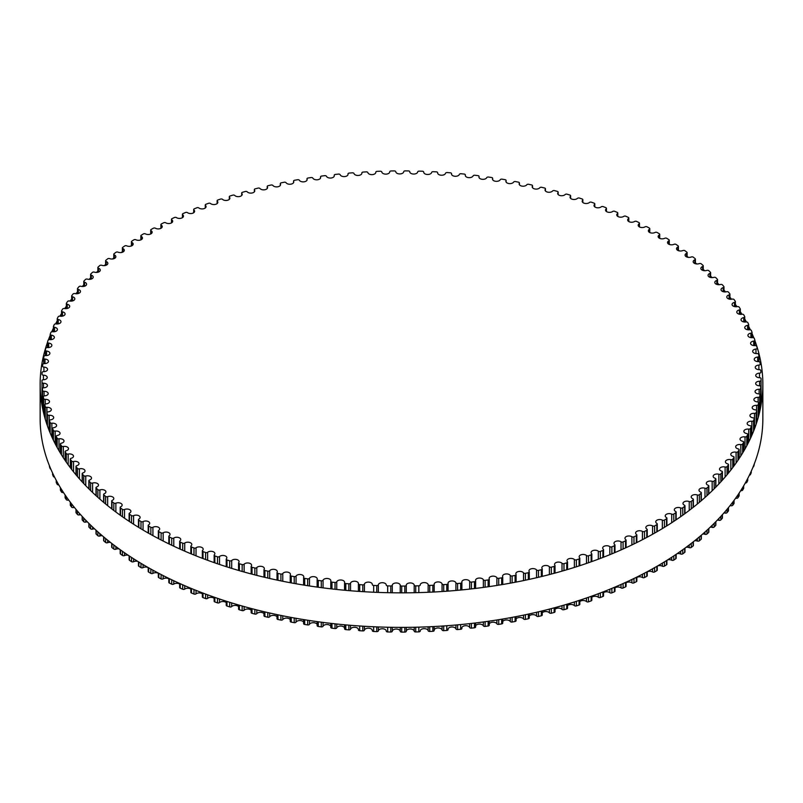<?xml version="1.0" encoding="UTF-8"?>
<svg xmlns="http://www.w3.org/2000/svg" width="803" height="803" viewBox="0 0 803 803"><rect width="100%" height="100%" fill="white"/><g stroke="black" fill="none" stroke-linecap="round" stroke-linejoin="round"><path stroke-width="1.2" d="M656.854 523.426A3.965 2.289 180 0 1 655.74 521.83A3.965 2.289 180 0 1 658.089 519.742A3.965 2.289 180 0 1 662.345 520.123A1.486 0.853 0 0 0 664.422 520.073A359.563 207.586 0 0 0 666.52 518.758A1.486 0.853 0 0 0 666.912 518.176A1.486 0.853 0 0 0 666.46 517.564A3.965 2.289 180 0 1 665.235 515.907A3.965 2.289 180 0 1 667.504 513.84A3.965 2.289 180 0 1 671.72 514.141A1.486 0.853 0 0 0 673.787 514.04A359.563 207.586 0 0 0 675.805 512.675A1.486 0.853 0 0 0 676.156 512.123A1.486 0.853 0 0 0 675.654 511.491A3.965 2.289 180 0 1 674.319 509.775A3.965 2.289 180 0 1 676.517 507.717A3.965 2.289 180 0 1 680.683 507.948A1.486 0.853 0 0 0 682.741 507.807A359.563 207.586 0 0 0 684.658 506.402A1.486 0.853 0 0 0 684.979 505.87A1.486 0.853 0 0 0 684.437 505.207A3.965 2.289 180 0 1 682.982 503.441A3.965 2.289 180 0 1 685.12 501.403A3.965 2.289 180 0 1 689.225 501.564A1.486 0.853 0 0 0 691.273 501.373A359.563 207.586 0 0 0 693.089 499.928A1.486 0.853 0 0 0 693.37 499.426A1.486 0.853 0 0 0 692.788 498.743A3.965 2.289 180 0 1 691.202 496.916A3.965 2.289 180 0 1 693.28 494.899A3.965 2.289 180 0 1 697.325 494.989A1.486 0.853 0 0 0 699.353 494.748A359.563 207.586 0 0 0 701.079 493.263A1.486 0.853 0 0 0 701.33 492.791A1.486 0.853 0 0 0 700.688 492.088A3.965 2.289 180 0 1 698.991 490.211A3.965 2.289 180 0 1 700.989 488.214A3.965 2.289 180 0 1 704.974 488.234A1.486 0.853 0 0 0 706.981 487.953A359.563 207.586 0 0 0 708.607 486.427A1.486 0.853 0 0 0 708.828 485.986A1.486 0.853 0 0 0 708.136 485.263A3.965 2.289 180 0 1 706.309 483.336A3.965 2.289 180 0 1 712.161 481.318A1.486 0.853 0 0 0 714.148 480.987A359.563 207.586 0 0 0 715.674 479.431A1.486 0.853 0 0 0 715.854 479.01A1.486 0.853 0 0 0 715.122 478.277A3.965 2.289 180 0 1 713.164 476.299A3.965 2.289 180 0 1 718.876 474.242A1.486 0.853 0 0 0 720.843 473.87A359.563 207.586 0 0 0 722.258 472.274A1.486 0.853 0 0 0 722.409 471.883A1.486 0.853 0 0 0 721.626 471.13A3.965 2.289 180 0 1 719.528 469.113A3.965 2.289 180 0 1 725.109 467.015A1.486 0.853 0 0 0 727.046 466.603A359.563 207.586 0 0 0 728.351 464.977A1.486 0.853 0 0 0 728.482 464.616A1.486 0.853 0 0 0 727.648 463.853A3.965 2.289 180 0 1 725.41 461.785A3.965 2.289 180 0 1 730.84 459.657A1.486 0.853 0 0 0 732.758 459.196A359.563 207.586 0 0 0 733.942 457.549A1.486 0.853 0 0 0 734.062 457.218A1.486 0.853 0 0 0 733.169 456.435A3.965 2.289 180 0 1 730.79 454.337A3.965 2.289 180 0 1 736.08 452.179A1.486 0.853 0 0 0 737.957 451.677A359.563 207.586 0 0 0 739.041 450.001A1.486 0.853 0 0 0 739.131 449.7A1.486 0.853 0 0 0 738.188 448.907A3.965 2.289 180 0 1 735.668 446.779A3.965 2.289 180 0 1 740.808 444.591A1.486 0.853 0 0 0 742.645 444.039A359.563 207.586 0 0 0 743.618 442.343A1.486 0.853 0 0 0 743.688 442.082A1.486 0.853 0 0 0 742.695 441.269A3.965 2.289 180 0 1 740.025 439.111A3.965 2.289 180 0 1 745.013 436.892A1.486 0.853 0 0 0 746.82 436.31A359.563 207.586 0 0 0 747.673 434.584A1.486 0.853 0 0 0 747.723 434.353A1.486 0.853 0 0 0 746.68 433.54A3.965 2.289 180 0 1 743.859 431.341A3.965 2.289 180 0 1 748.707 429.113A1.486 0.853 0 0 0 750.464 428.481A359.563 207.586 0 0 0 751.196 426.744A1.486 0.853 0 0 0 751.237 426.544A1.486 0.853 0 0 0 750.132 425.72A3.965 2.289 180 0 1 747.171 423.502A3.965 2.289 180 0 1 751.859 421.254A1.486 0.853 0 0 0 753.575 420.581A359.563 207.586 0 0 0 754.198 418.835A1.486 0.853 0 0 0 754.228 418.664A1.486 0.853 0 0 0 753.063 417.831A3.965 2.289 180 0 1 749.952 415.593A3.965 2.289 180 0 1 754.489 413.324A1.486 0.853 0 0 0 756.155 412.622A359.563 207.586 0 0 0 756.657 410.855A1.486 0.853 0 0 0 756.677 410.724A1.486 0.853 0 0 0 755.452 409.881A3.965 2.289 180 0 1 752.19 407.633A3.965 2.289 180 0 1 756.577 405.354A1.486 0.853 0 0 0 758.193 404.612A359.563 207.586 0 0 0 758.574 402.835A1.486 0.853 0 0 0 758.584 402.735A1.486 0.853 0 0 0 757.309 401.881A3.965 2.289 180 0 1 753.897 399.613A3.965 2.289 180 0 1 758.122 397.334A1.486 0.853 0 0 0 759.688 396.552A359.563 207.586 0 0 0 759.949 394.765A1.486 0.853 0 0 0 759.949 394.705A1.486 0.853 0 0 0 758.624 393.851A3.965 2.289 180 0 1 755.051 391.573A3.965 2.289 180 0 1 759.126 389.284A1.486 0.853 0 0 0 760.642 388.471A359.563 207.586 0 0 0 760.772 386.685A1.486 0.853 0 0 0 760.782 386.644A1.486 0.853 0 0 0 759.387 385.791A3.965 2.289 180 0 1 755.663 383.513A3.965 2.289 180 0 1 759.578 381.224A1.486 0.853 0 0 0 761.043 380.371A359.563 207.586 0 0 0 761.063 378.584L761.063 378.584A1.486 0.853 0 0 0 759.608 377.731A3.965 2.289 180 0 1 755.733 375.443A3.965 2.289 180 0 1 759.497 373.154A1.486 0.853 0 0 0 760.903 372.301A1.486 0.853 0 0 0 760.903 372.271A359.563 207.586 0 0 0 760.792 370.484A1.486 0.853 0 0 0 759.287 369.661A3.965 2.289 180 0 1 755.252 367.372A3.965 2.289 180 0 1 758.865 365.094A1.486 0.853 0 0 0 760.21 364.241A1.486 0.853 0 0 0 760.21 364.181A359.563 207.586 0 0 0 759.979 362.394A1.486 0.853 0 0 0 758.423 361.611A3.965 2.289 180 0 1 754.238 359.322A3.965 2.289 180 0 1 757.691 357.054A1.486 0.853 0 0 0 758.976 356.201A1.486 0.853 0 0 0 758.965 356.11A359.563 207.586 0 0 0 758.624 354.334A1.486 0.853 0 0 0 757.008 353.581A3.965 2.289 180 0 1 752.672 351.302A3.965 2.289 180 0 1 755.964 349.044A1.486 0.853 0 0 0 757.199 348.201A1.486 0.853 0 0 0 757.189 348.08A359.563 207.586 0 0 0 756.717 346.304A1.486 0.853 0 0 0 755.061 345.591A3.965 2.289 180 0 1 750.564 343.323A3.965 2.289 180 0 1 753.716 341.084A1.486 0.853 0 0 0 754.89 340.251A1.486 0.853 0 0 0 754.86 340.091A359.563 207.586 0 0 0 754.278 338.334A1.486 0.853 0 0 0 752.572 337.651A3.965 2.289 180 0 1 747.914 335.403A3.965 2.289 180 0 1 750.915 333.175A1.486 0.853 0 0 0 752.04 332.352A1.486 0.853 0 0 0 751.999 332.161A359.563 207.586 0 0 0 751.297 330.414A1.486 0.853 0 0 0 749.54 329.782A3.965 2.289 180 0 1 744.742 327.534A3.965 2.289 180 0 1 747.593 325.345A1.486 0.853 0 0 0 748.657 324.522A1.486 0.853 0 0 0 748.607 324.302A359.563 207.586 0 0 0 747.784 322.575A1.486 0.853 0 0 0 745.987 321.973A3.965 2.289 180 0 1 741.039 319.755A3.965 2.289 180 0 1 743.739 317.586A1.486 0.853 0 0 0 744.742 316.773A1.486 0.853 0 0 0 744.682 316.523A359.563 207.586 0 0 0 743.739 314.816A1.486 0.853 0 0 0 741.912 314.254A3.965 2.289 180 0 1 736.803 312.066A3.965 2.289 180 0 1 739.362 309.928A1.486 0.853 0 0 0 740.316 309.125A1.486 0.853 0 0 0 740.225 308.834A359.563 207.586 0 0 0 739.182 307.158A1.486 0.853 0 0 0 737.305 306.636A3.965 2.289 180 0 1 732.065 304.467A3.965 2.289 180 0 1 734.474 302.36A1.486 0.853 0 0 0 735.377 301.577A1.486 0.853 0 0 0 735.267 301.255A359.563 207.586 0 0 0 734.103 299.599A1.486 0.853 0 0 0 732.195 299.128A3.965 2.289 180 0 1 726.805 296.99A3.965 2.289 180 0 1 729.074 294.922A1.486 0.853 0 0 0 729.927 294.149A1.486 0.853 0 0 0 729.797 293.798A359.563 207.586 0 0 0 728.522 292.172A1.486 0.853 0 0 0 726.585 291.74A3.965 2.289 180 0 1 721.044 289.642A3.965 2.289 180 0 1 723.182 287.604A1.486 0.853 0 0 0 723.975 286.852A1.486 0.853 0 0 0 723.824 286.47A359.563 207.586 0 0 0 722.439 284.864A1.486 0.853 0 0 0 720.482 284.483A3.965 2.289 180 0 1 714.8 282.415A3.965 2.289 180 0 1 716.798 280.428A1.486 0.853 0 0 0 717.541 279.685A1.486 0.853 0 0 0 717.36 279.283A359.563 207.586 0 0 0 715.864 277.708A1.486 0.853 0 0 0 713.887 277.366A3.965 2.289 180 0 1 708.065 275.349A3.965 2.289 180 0 1 709.932 273.401A1.486 0.853 0 0 0 710.625 272.679A1.486 0.853 0 0 0 710.414 272.237A359.563 207.586 0 0 0 708.818 270.711A1.486 0.853 0 0 0 706.811 270.41A3.965 2.289 180 0 1 702.846 270.41A3.965 2.289 180 0 1 700.858 268.423A3.965 2.289 180 0 1 702.595 266.536A1.486 0.853 0 0 0 703.247 265.823A1.486 0.853 0 0 0 703.006 265.361A359.563 207.586 0 0 0 701.3 263.866A1.486 0.853 0 0 0 699.283 263.615A3.965 2.289 180 0 1 695.247 263.685A3.965 2.289 180 0 1 693.19 261.678A3.965 2.289 180 0 1 694.806 259.841A1.486 0.853 0 0 0 695.398 259.148A1.486 0.853 0 0 0 695.127 258.656A359.563 207.586 0 0 0 693.33 257.201A1.486 0.853 0 0 0 691.293 256.99A3.965 2.289 180 0 1 687.197 257.131A3.965 2.289 180 0 1 685.079 255.103A3.965 2.289 180 0 1 686.565 253.316A1.486 0.853 0 0 0 687.117 252.654A1.486 0.853 0 0 0 686.816 252.132A359.563 207.586 0 0 0 684.919 250.717A1.486 0.853 0 0 0 682.861 250.556A3.965 2.289 180 0 1 678.706 250.767A3.965 2.289 180 0 1 676.517 248.729A3.965 2.289 180 0 1 677.893 246.993A1.486 0.853 0 0 0 678.394 246.35A1.486 0.853 0 0 0 678.053 245.798A359.563 207.586 0 0 0 676.066 244.433A1.486 0.853 0 0 0 674.008 244.323A3.965 2.289 180 0 1 669.802 244.604A3.965 2.289 180 0 1 667.544 242.536A3.965 2.289 180 0 1 668.789 240.87A1.486 0.853 0 0 0 669.26 240.248A1.486 0.853 0 0 0 668.879 239.675A359.563 207.586 0 0 0 666.801 238.35A1.486 0.853 0 0 0 664.733 238.28A3.965 2.289 180 0 1 660.478 238.642A3.965 2.289 180 0 1 658.149 236.564A3.965 2.289 180 0 1 659.293 234.958A1.486 0.853 0 0 0 659.715 234.356A1.486 0.853 0 0 0 659.293 233.753A359.563 207.586 0 0 0 657.125 232.479A1.486 0.853 0 0 0 655.057 232.458A3.965 2.289 180 0 1 650.761 232.9A3.965 2.289 180 0 1 648.362 230.802A3.965 2.289 180 0 1 649.396 229.256A1.486 0.853 0 0 0 649.778 228.684A1.486 0.853 0 0 0 649.326 228.062A359.563 207.586 0 0 0 647.067 226.837A1.486 0.853 0 0 0 645 226.858A3.965 2.289 180 0 1 640.664 227.379A3.965 2.289 180 0 1 638.194 225.262A3.965 2.289 180 0 1 639.128 223.786A1.486 0.853 0 0 0 639.469 223.234A1.486 0.853 0 0 0 638.967 222.592A359.563 207.586 0 0 0 636.628 221.417A1.486 0.853 0 0 0 634.571 221.487A3.965 2.289 180 0 1 630.194 222.09A3.965 2.289 180 0 1 627.655 219.952A3.965 2.289 180 0 1 628.488 218.546A1.486 0.853 0 0 0 628.799 218.025A1.486 0.853 0 0 0 628.257 217.362A359.563 207.586 0 0 0 625.838 216.238A1.486 0.853 0 0 0 623.78 216.358A3.965 2.289 180 0 1 619.384 217.041A3.965 2.289 180 0 1 616.764 214.893A3.965 2.289 180 0 1 617.507 213.558A1.486 0.853 0 0 0 617.788 213.056A1.486 0.853 0 0 0 617.196 212.373A359.563 207.586 0 0 0 614.707 211.309A1.486 0.853 0 0 0 612.659 211.48A3.965 2.289 180 0 1 608.232 212.243A3.965 2.289 180 0 1 605.542 210.075A3.965 2.289 180 0 1 606.205 208.82A1.486 0.853 0 0 0 606.446 208.348A1.486 0.853 0 0 0 605.803 207.646A359.563 207.586 0 0 0 603.244 206.632A1.486 0.853 0 0 0 601.206 206.843A3.965 2.289 180 0 1 596.77 207.706A3.965 2.289 180 0 1 594.009 205.518A3.965 2.289 180 0 1 594.581 204.333A1.486 0.853 0 0 0 594.792 203.892A1.486 0.853 0 0 0 594.11 203.169A359.563 207.586 0 0 0 591.48 202.215A1.486 0.853 0 0 0 589.462 202.476A3.965 2.289 180 0 1 585.006 203.42A3.965 2.289 180 0 1 582.175 201.232A3.965 2.289 180 0 1 582.667 200.118A1.486 0.853 0 0 0 582.848 199.706A1.486 0.853 0 0 0 582.115 198.963A359.563 207.586 0 0 0 579.425 198.08A1.486 0.853 0 0 0 577.427 198.381A3.965 2.289 180 0 1 572.961 199.415A3.965 2.289 180 0 1 570.05 197.207A3.965 2.289 180 0 1 570.481 196.173A1.486 0.853 0 0 0 570.632 195.791A1.486 0.853 0 0 0 569.849 195.039A359.563 207.586 0 0 0 567.099 194.206A1.486 0.853 0 0 0 565.121 194.557A3.965 2.289 180 0 1 560.655 195.671A3.965 2.289 180 0 1 557.673 193.453A3.965 2.289 180 0 1 558.025 192.509A1.486 0.853 0 0 0 558.165 192.158A1.486 0.853 0 0 0 557.322 191.385A359.563 207.586 0 0 0 554.522 190.612A1.486 0.853 0 0 0 552.564 191.004A3.965 2.289 180 0 1 548.108 192.218A3.965 2.289 180 0 1 545.046 189.99A3.965 2.289 180 0 1 545.347 189.127A1.486 0.853 0 0 0 545.458 188.795A1.486 0.853 0 0 0 544.564 188.012A359.563 207.586 0 0 0 541.714 187.31A1.486 0.853 0 0 0 539.787 187.751A3.965 2.289 180 0 1 535.33 189.046A3.965 2.289 180 0 1 532.198 186.808A3.965 2.289 180 0 1 532.439 186.025A1.486 0.853 0 0 0 532.53 185.734A1.486 0.853 0 0 0 531.586 184.941A359.563 207.586 0 0 0 528.685 184.299A1.486 0.853 0 0 0 526.788 184.78A3.965 2.289 180 0 1 522.351 186.166A3.965 2.289 180 0 1 519.15 183.917A3.965 2.289 180 0 1 519.33 183.225A1.486 0.853 0 0 0 519.4 182.964A1.486 0.853 0 0 0 518.407 182.151A359.563 207.586 0 0 0 515.466 181.578A1.486 0.853 0 0 0 513.609 182.1A3.965 2.289 180 0 1 509.192 183.586A3.965 2.289 180 0 1 505.91 181.327A3.965 2.289 180 0 1 506.051 180.715A1.486 0.853 0 0 0 506.101 180.494A1.486 0.853 0 0 0 505.047 179.671A359.563 207.586 0 0 0 502.076 179.159A1.486 0.853 0 0 0 500.249 179.731A3.965 2.289 180 0 1 495.863 181.307A3.965 2.289 180 0 1 492.5 179.039A3.965 2.289 180 0 1 492.61 178.517A1.486 0.853 0 0 0 492.651 178.316A1.486 0.853 0 0 0 491.536 177.493A359.563 207.586 0 0 0 488.535 177.051A1.486 0.853 0 0 0 486.748 177.654A3.965 2.289 180 0 1 482.392 179.32A3.965 2.289 180 0 1 478.949 177.051A3.965 2.289 180 0 1 479.03 176.61A1.486 0.853 0 0 0 479.05 176.449A1.486 0.853 0 0 0 477.885 175.616A359.563 207.586 0 0 0 474.854 175.245A1.486 0.853 0 0 0 473.108 175.887A3.965 2.289 180 0 1 468.791 177.644A3.965 2.289 180 0 1 465.278 175.375A3.965 2.289 180 0 1 465.328 175.024A1.486 0.853 0 0 0 465.339 174.893A1.486 0.853 0 0 0 464.124 174.05A359.563 207.586 0 0 0 461.063 173.749A1.486 0.853 0 0 0 459.366 174.432A3.965 2.289 180 0 1 455.1 176.279A3.965 2.289 180 0 1 451.507 174A3.965 2.289 180 0 1 451.527 173.739A1.486 0.853 0 0 0 451.537 173.639A1.486 0.853 0 0 0 450.262 172.796A359.563 207.586 0 0 0 447.181 172.555A1.486 0.853 0 0 0 445.535 173.277A3.965 2.289 180 0 1 441.319 175.225A3.965 2.289 180 0 1 437.645 172.936A3.965 2.289 180 0 1 437.655 172.765A1.486 0.853 0 0 0 437.655 172.705A1.486 0.853 0 0 0 436.32 171.852A359.563 207.586 0 0 0 433.239 171.691A1.486 0.853 0 0 0 431.633 172.444A3.965 2.289 180 0 1 427.477 174.482A3.965 2.289 180 0 1 423.723 172.193A3.965 2.289 180 0 1 423.723 172.113A1.486 0.853 0 0 0 423.723 172.083A1.486 0.853 0 0 0 422.328 171.23A359.563 207.586 0 0 0 419.236 171.129A1.486 0.853 0 0 0 417.69 171.922A3.965 2.289 180 0 1 413.595 174.05A3.965 2.289 180 0 1 409.761 171.762A1.486 0.853 0 0 0 408.315 170.919A359.563 207.586 0 0 0 405.214 170.888A1.486 0.853 0 0 0 403.718 171.712A3.965 2.289 180 0 1 399.774 173.93A3.965 2.289 180 0 1 395.789 171.742A1.486 0.853 0 0 0 394.283 170.919A359.563 207.586 0 0 0 391.181 170.959A1.486 0.853 0 0 0 389.746 171.812A1.486 0.853 0 0 0 389.746 171.822A3.965 2.289 180 0 1 389.746 171.842A3.965 2.289 180 0 1 385.942 174.131A3.965 2.289 180 0 1 381.826 172.023A1.486 0.853 0 0 0 380.261 171.24A359.563 207.586 0 0 0 377.169 171.35A1.486 0.853 0 0 0 375.784 172.203A1.486 0.853 0 0 0 375.784 172.243A3.965 2.289 180 0 1 375.794 172.354A3.965 2.289 180 0 1 372.06 174.632A3.965 2.289 180 0 1 367.884 172.625A1.486 0.853 0 0 0 366.268 171.872A359.563 207.586 0 0 0 363.187 172.063A1.486 0.853 0 0 0 361.862 172.906A1.486 0.853 0 0 0 361.872 172.976A3.965 2.289 180 0 1 361.882 173.177A3.965 2.289 180 0 1 358.238 175.456A3.965 2.289 180 0 1 354.003 173.538A1.486 0.853 0 0 0 352.336 172.826A359.563 207.586 0 0 0 349.265 173.077A1.486 0.853 0 0 0 348 173.92A1.486 0.853 0 0 0 348.01 174.03A3.965 2.289 180 0 1 348.05 174.311A3.965 2.289 180 0 1 344.467 176.59A3.965 2.289 180 0 1 340.191 174.763A1.486 0.853 0 0 0 338.475 174.09A359.563 207.586 0 0 0 335.433 174.412A1.486 0.853 0 0 0 334.219 175.255A1.486 0.853 0 0 0 334.239 175.395A3.965 2.289 180 0 1 334.289 175.767A3.965 2.289 180 0 1 330.796 178.035A3.965 2.289 180 0 1 326.47 176.299A1.486 0.853 0 0 0 324.713 175.666A359.563 207.586 0 0 0 321.692 176.058A1.486 0.853 0 0 0 320.538 176.891A1.486 0.853 0 0 0 320.568 177.061A3.965 2.289 180 0 1 320.648 177.523A3.965 2.289 180 0 1 317.225 179.792A3.965 2.289 180 0 1 312.869 178.146A1.486 0.853 0 0 0 311.072 177.553A359.563 207.586 0 0 0 308.071 178.005A1.486 0.853 0 0 0 306.977 178.828A1.486 0.853 0 0 0 307.017 179.039A3.965 2.289 180 0 1 307.137 179.581A3.965 2.289 180 0 1 303.785 181.849A3.965 2.289 180 0 1 299.399 180.294A1.486 0.853 0 0 0 297.562 179.742A359.563 207.586 0 0 0 294.601 180.263A1.486 0.853 0 0 0 293.557 181.076A1.486 0.853 0 0 0 293.617 181.317A3.965 2.289 180 0 1 293.768 181.95A3.965 2.289 180 0 1 290.495 184.208A3.965 2.289 180 0 1 286.079 182.743A1.486 0.853 0 0 0 284.212 182.231A359.563 207.586 0 0 0 281.281 182.823A1.486 0.853 0 0 0 280.297 183.626A1.486 0.853 0 0 0 280.377 183.897A3.965 2.289 180 0 1 280.568 184.62A3.965 2.289 180 0 1 277.376 186.858A3.965 2.289 180 0 1 272.94 185.493A1.486 0.853 0 0 0 271.033 185.021A359.563 207.586 0 0 0 268.152 185.684A1.486 0.853 0 0 0 267.218 186.477A1.486 0.853 0 0 0 267.319 186.778A3.965 2.289 180 0 1 267.57 187.581A3.965 2.289 180 0 1 264.448 189.809A3.965 2.289 180 0 1 260.001 188.534A1.486 0.853 0 0 0 258.064 188.113A359.563 207.586 0 0 0 255.224 188.825A1.486 0.853 0 0 0 254.35 189.608A1.486 0.853 0 0 0 254.461 189.94A3.965 2.289 180 0 1 254.772 190.833A3.965 2.289 180 0 1 251.73 193.051A3.965 2.289 180 0 1 247.274 191.867A1.486 0.853 0 0 0 245.306 191.485A359.563 207.586 0 0 0 242.526 192.268A1.486 0.853 0 0 0 241.693 193.041A1.486 0.853 0 0 0 241.833 193.403A3.965 2.289 180 0 1 242.205 194.366A3.965 2.289 180 0 1 239.244 196.584A3.965 2.289 180 0 1 234.777 195.48A1.486 0.853 0 0 0 232.79 195.149A359.563 207.586 0 0 0 230.059 195.992A1.486 0.853 0 0 0 229.287 196.745A1.486 0.853 0 0 0 229.447 197.136A3.965 2.289 180 0 1 229.889 198.18A3.965 2.289 180 0 1 226.998 200.389A3.965 2.289 180 0 1 222.541 199.375A1.486 0.853 0 0 0 220.534 199.084A359.563 207.586 0 0 0 217.864 199.997A1.486 0.853 0 0 0 217.131 200.73A1.486 0.853 0 0 0 217.332 201.151A3.965 2.289 180 0 1 217.844 202.276A3.965 2.289 180 0 1 215.023 204.464A3.965 2.289 180 0 1 210.577 203.55A1.486 0.853 0 0 0 208.549 203.3A359.563 207.586 0 0 0 205.939 204.263A1.486 0.853 0 0 0 205.267 204.986A1.486 0.853 0 0 0 205.488 205.427A3.965 2.289 180 0 1 206.08 206.632A3.965 2.289 180 0 1 203.33 208.81A3.965 2.289 180 0 1 198.903 207.977A1.486 0.853 0 0 0 196.855 207.776A359.563 207.586 0 0 0 194.316 208.8A1.486 0.853 0 0 0 193.694 209.503A1.486 0.853 0 0 0 193.945 209.984A3.965 2.289 180 0 1 194.617 211.259A3.965 2.289 180 0 1 191.947 213.427A3.965 2.289 180 0 1 187.531 212.675A1.486 0.853 0 0 0 185.483 212.514A359.563 207.586 0 0 0 183.004 213.598A1.486 0.853 0 0 0 182.432 214.281A1.486 0.853 0 0 0 182.713 214.782A3.965 2.289 180 0 1 183.475 216.137A3.965 2.289 180 0 1 180.886 218.286A3.965 2.289 180 0 1 176.489 217.623A1.486 0.853 0 0 0 174.432 217.513A359.563 207.586 0 0 0 172.033 218.647A1.486 0.853 0 0 0 171.501 219.309A1.486 0.853 0 0 0 171.822 219.831A3.965 2.289 180 0 1 172.675 221.257A3.965 2.289 180 0 1 170.156 223.395A3.965 2.289 180 0 1 165.789 222.812A1.486 0.853 0 0 0 163.722 222.752A359.563 207.586 0 0 0 161.403 223.937A1.486 0.853 0 0 0 160.911 224.569A1.486 0.853 0 0 0 161.273 225.131A3.965 2.289 180 0 1 162.226 226.627A3.965 2.289 180 0 1 159.777 228.735A3.965 2.289 180 0 1 155.451 228.243A1.486 0.853 0 0 0 153.383 228.223A359.563 207.586 0 0 0 151.145 229.467A1.486 0.853 0 0 0 150.703 230.08A1.486 0.853 0 0 0 151.094 230.662A3.965 2.289 180 0 1 152.158 232.218A3.965 2.289 180 0 1 149.77 234.315A3.965 2.289 180 0 1 145.484 233.894A1.486 0.853 0 0 0 143.416 233.924A359.563 207.586 0 0 0 141.268 235.219A1.486 0.853 0 0 0 140.856 235.811A1.486 0.853 0 0 0 141.298 236.413A3.965 2.289 180 0 1 142.462 238.039A3.965 2.289 180 0 1 140.154 240.117A3.965 2.289 180 0 1 135.918 239.776A1.486 0.853 0 0 0 133.85 239.846A359.563 207.586 0 0 0 131.782 241.191A1.486 0.853 0 0 0 131.421 241.753A1.486 0.853 0 0 0 131.893 242.386A3.965 2.289 180 0 1 133.178 244.062A3.965 2.289 180 0 1 130.929 246.13A3.965 2.289 180 0 1 126.744 245.859A1.486 0.853 0 0 0 124.686 245.989A359.563 207.586 0 0 0 122.718 247.364A1.486 0.853 0 0 0 122.387 247.906A1.486 0.853 0 0 0 122.899 248.559A3.965 2.289 180 0 1 124.294 250.305A3.965 2.289 180 0 1 122.126 252.343A3.965 2.289 180 0 1 117.991 252.152A1.486 0.853 0 0 0 115.943 252.323A359.563 207.586 0 0 0 114.066 253.748A1.486 0.853 0 0 0 113.775 254.26A1.486 0.853 0 0 0 114.337 254.932A3.965 2.289 180 0 1 115.853 256.729A3.965 2.289 180 0 1 113.745 258.757A3.965 2.289 180 0 1 109.67 258.636A1.486 0.853 0 0 0 107.632 258.847A359.563 207.586 0 0 0 105.855 260.313A1.486 0.853 0 0 0 105.594 260.804A1.486 0.853 0 0 0 106.207 261.497A3.965 2.289 180 0 1 107.843 263.354A3.965 2.289 180 0 1 105.815 265.351A3.965 2.289 180 0 1 101.79 265.301A1.486 0.853 0 0 0 99.773 265.562A359.563 207.586 0 0 0 98.096 267.068A1.486 0.853 0 0 0 97.866 267.529A1.486 0.853 0 0 0 98.528 268.232A3.965 2.289 180 0 1 100.295 270.139A3.965 2.289 180 0 1 94.373 272.137A1.486 0.853 0 0 0 92.375 272.438A359.563 207.586 0 0 0 90.799 273.984A1.486 0.853 0 0 0 90.598 274.415A1.486 0.853 0 0 0 91.311 275.148A3.965 2.289 180 0 1 93.208 277.095A3.965 2.289 180 0 1 87.427 279.133A1.486 0.853 0 0 0 85.439 279.484A359.563 207.586 0 0 0 83.974 281.06A1.486 0.853 0 0 0 83.803 281.462A1.486 0.853 0 0 0 84.566 282.214A3.965 2.289 180 0 1 86.594 284.212A3.965 2.289 180 0 1 80.952 286.29A1.486 0.853 0 0 0 78.995 286.681A359.563 207.586 0 0 0 77.64 288.287A1.486 0.853 0 0 0 77.489 288.658A1.486 0.853 0 0 0 78.303 289.421A3.965 2.289 180 0 1 80.471 291.459A3.965 2.289 180 0 1 74.96 293.577A1.486 0.853 0 0 0 73.043 294.018A359.563 207.586 0 0 0 71.788 295.655A1.486 0.853 0 0 0 71.668 295.996A1.486 0.853 0 0 0 72.531 296.769A3.965 2.289 180 0 1 74.83 298.846A3.965 2.289 180 0 1 69.48 300.995A1.486 0.853 0 0 0 67.582 301.476A359.563 207.586 0 0 0 66.448 303.143A1.486 0.853 0 0 0 66.348 303.454A1.486 0.853 0 0 0 67.261 304.247A3.965 2.289 180 0 1 69.7 306.355A3.965 2.289 180 0 1 64.491 308.533A1.486 0.853 0 0 0 62.634 309.055A359.563 207.586 0 0 0 61.61 310.751A1.486 0.853 0 0 0 61.53 311.032A1.486 0.853 0 0 0 62.493 311.825A3.965 2.289 180 0 1 65.083 313.973A3.965 2.289 180 0 1 60.024 316.181A1.486 0.853 0 0 0 58.197 316.743A359.563 207.586 0 0 0 57.294 318.46A1.486 0.853 0 0 0 57.234 318.701A1.486 0.853 0 0 0 58.248 319.514A3.965 2.289 180 0 1 60.988 321.692A3.965 2.289 180 0 1 56.08 323.92A1.486 0.853 0 0 0 54.293 324.522A359.563 207.586 0 0 0 53.5 326.259A1.486 0.853 0 0 0 53.45 326.47A1.486 0.853 0 0 0 54.524 327.293A3.965 2.289 180 0 1 57.414 329.501A3.965 2.289 180 0 1 52.647 331.739A1.486 0.853 0 0 0 50.91 332.392A359.563 207.586 0 0 0 50.238 334.138A1.486 0.853 0 0 0 50.198 334.319A1.486 0.853 0 0 0 51.332 335.152A3.965 2.289 180 0 1 54.373 337.37A3.965 2.289 180 0 1 49.756 339.629A1.486 0.853 0 0 0 48.06 340.321A359.563 207.586 0 0 0 47.507 342.078A1.486 0.853 0 0 0 47.487 342.229A1.486 0.853 0 0 0 48.672 343.072A3.965 2.289 180 0 1 51.864 345.31A3.965 2.289 180 0 1 47.407 347.589A1.486 0.853 0 0 0 45.751 348.311A359.563 207.586 0 0 0 45.319 350.078A1.486 0.853 0 0 0 45.299 350.198A1.486 0.853 0 0 0 46.554 351.041A3.965 2.289 180 0 1 49.886 353.3A3.965 2.289 180 0 1 45.59 355.588A1.486 0.853 0 0 0 43.984 356.351A359.563 207.586 0 0 0 43.673 358.128A1.486 0.853 0 0 0 43.663 358.208A1.486 0.853 0 0 0 44.968 359.061A3.965 2.289 180 0 1 48.461 361.33A3.965 2.289 180 0 1 44.316 363.618A1.486 0.853 0 0 0 42.77 364.421A359.563 207.586 0 0 0 42.569 366.198A1.486 0.853 0 0 0 42.569 366.258A1.486 0.853 0 0 0 43.924 367.101A3.965 2.289 180 0 1 47.578 369.39A3.965 2.289 180 0 1 43.583 371.679A1.486 0.853 0 0 0 42.087 372.512A359.563 207.586 0 0 0 42.017 374.298A1.486 0.853 0 0 0 42.017 374.318A1.486 0.853 0 0 0 43.432 375.172A3.965 2.289 180 0 1 47.236 377.46A3.965 2.289 180 0 1 43.392 379.749A1.486 0.853 0 0 0 41.957 380.602A1.486 0.853 0 0 0 41.957 380.612A359.563 207.586 0 0 0 42.007 382.399A1.486 0.853 0 0 0 43.482 383.242A3.965 2.289 180 0 1 47.437 385.53A3.965 2.289 180 0 1 43.753 387.809A1.486 0.853 0 0 0 42.378 388.662A1.486 0.853 0 0 0 42.378 388.702A359.563 207.586 0 0 0 42.549 390.489A1.486 0.853 0 0 0 44.075 391.302A3.965 2.289 180 0 1 48.19 393.59A3.965 2.289 180 0 1 44.657 395.859A1.486 0.853 0 0 0 43.342 396.712A1.486 0.853 0 0 0 43.342 396.792A359.563 207.586 0 0 0 43.633 398.569A1.486 0.853 0 0 0 45.219 399.342A3.965 2.289 180 0 1 49.485 401.62A3.965 2.289 180 0 1 46.102 403.889A1.486 0.853 0 0 0 44.848 404.732A1.486 0.853 0 0 0 44.858 404.842A359.563 207.586 0 0 0 45.259 406.619A1.486 0.853 0 0 0 46.895 407.352A3.965 2.289 180 0 1 51.322 409.62A3.965 2.289 180 0 1 48.09 411.879A1.486 0.853 0 0 0 46.885 412.712A1.486 0.853 0 0 0 46.905 412.852A359.563 207.586 0 0 0 47.437 414.619A1.486 0.853 0 0 0 49.124 415.312A3.965 2.289 180 0 1 53.691 417.58A3.965 2.289 180 0 1 50.619 419.808A1.486 0.853 0 0 0 49.475 420.642A1.486 0.853 0 0 0 49.505 420.812A359.563 207.586 0 0 0 50.147 422.569A1.486 0.853 0 0 0 51.874 423.221A3.965 2.289 180 0 1 56.601 425.47A3.965 2.289 180 0 1 53.681 427.678A1.486 0.853 0 0 0 52.586 428.511A1.486 0.853 0 0 0 52.637 428.712A359.563 207.586 0 0 0 53.399 430.448A1.486 0.853 0 0 0 55.166 431.07A3.965 2.289 180 0 1 60.044 433.299A3.965 2.289 180 0 1 57.274 435.477A1.486 0.853 0 0 0 56.24 436.29A1.486 0.853 0 0 0 56.29 436.531A359.563 207.586 0 0 0 57.174 438.247A1.486 0.853 0 0 0 58.99 438.829A3.965 2.289 180 0 1 64.019 441.038A3.965 2.289 180 0 1 61.389 443.186A1.486 0.853 0 0 0 60.406 443.999A1.486 0.853 0 0 0 60.486 444.27A359.563 207.586 0 0 0 61.48 445.956A1.486 0.853 0 0 0 63.327 446.498A3.965 2.289 180 0 1 68.506 448.676A3.965 2.289 180 0 1 66.017 450.804A1.486 0.853 0 0 0 65.093 451.597A1.486 0.853 0 0 0 65.184 451.898A359.563 207.586 0 0 0 66.298 453.565A1.486 0.853 0 0 0 68.185 454.066A3.965 2.289 180 0 1 73.505 456.214A3.965 2.289 180 0 1 71.166 458.302A1.486 0.853 0 0 0 70.293 459.085A1.486 0.853 0 0 0 70.403 459.416A359.563 207.586 0 0 0 71.628 461.063A1.486 0.853 0 0 0 73.545 461.514A3.965 2.289 180 0 1 79.015 463.632A3.965 2.289 180 0 1 76.807 465.68A1.486 0.853 0 0 0 75.984 466.453A1.486 0.853 0 0 0 76.124 466.814A359.563 207.586 0 0 0 77.459 468.43A1.486 0.853 0 0 0 79.407 468.842A3.965 2.289 180 0 1 85.018 470.919A3.965 2.289 180 0 1 82.95 472.927A1.486 0.853 0 0 0 82.177 473.68A1.486 0.853 0 0 0 82.348 474.071A359.563 207.586 0 0 0 83.783 475.657A1.486 0.853 0 0 0 85.76 476.028A3.965 2.289 180 0 1 91.512 478.066A3.965 2.289 180 0 1 89.575 480.033A1.486 0.853 0 0 0 88.862 480.766A1.486 0.853 0 0 0 89.053 481.188A359.563 207.586 0 0 0 90.598 482.744A1.486 0.853 0 0 0 92.596 483.065A3.965 2.289 180 0 1 98.478 485.062A3.965 2.289 180 0 1 96.681 486.979A1.486 0.853 0 0 0 96.009 487.702A1.486 0.853 0 0 0 96.23 488.154A359.563 207.586 0 0 0 97.876 489.669A1.486 0.853 0 0 0 99.893 489.94A3.965 2.289 180 0 1 103.898 489.91A3.965 2.289 180 0 1 105.916 491.898A3.965 2.289 180 0 1 104.239 493.765A1.486 0.853 0 0 0 103.617 494.467A1.486 0.853 0 0 0 103.878 494.949A359.563 207.586 0 0 0 105.625 496.425A1.486 0.853 0 0 0 107.662 496.645A3.965 2.289 180 0 1 111.727 496.545A3.965 2.289 180 0 1 113.805 498.563A3.965 2.289 180 0 1 112.259 500.379A1.486 0.853 0 0 0 111.687 501.052A1.486 0.853 0 0 0 111.978 501.564A359.563 207.586 0 0 0 113.825 502.999A1.486 0.853 0 0 0 115.873 503.18A3.965 2.289 180 0 1 119.988 502.999A3.965 2.289 180 0 1 122.146 505.037A3.965 2.289 180 0 1 120.721 506.793A1.486 0.853 0 0 0 120.189 507.456A1.486 0.853 0 0 0 120.51 507.988A359.563 207.586 0 0 0 122.457 509.383A1.486 0.853 0 0 0 124.515 509.514A3.965 2.289 180 0 1 128.691 509.273A3.965 2.289 180 0 1 130.919 511.33A3.965 2.289 180 0 1 129.604 513.027A1.486 0.853 0 0 0 129.122 513.659A1.486 0.853 0 0 0 129.484 514.221A359.563 207.586 0 0 0 131.521 515.566A1.486 0.853 0 0 0 133.579 515.656A3.965 2.289 180 0 1 137.815 515.335A3.965 2.289 180 0 1 140.103 517.413A3.965 2.289 180 0 1 138.909 519.049A1.486 0.853 0 0 0 138.457 519.661A1.486 0.853 0 0 0 138.859 520.244A359.563 207.586 0 0 0 140.987 521.548A1.486 0.853 0 0 0 143.054 521.589A3.965 2.289 180 0 1 147.33 521.187A3.965 2.289 180 0 1 149.699 523.285A3.965 2.289 180 0 1 148.605 524.851A1.486 0.853 0 0 0 148.204 525.443A1.486 0.853 0 0 0 148.645 526.055A359.563 207.586 0 0 0 150.854 527.3A1.486 0.853 0 0 0 152.921 527.3A3.965 2.289 180 0 1 157.237 526.818A3.965 2.289 180 0 1 159.677 528.936A3.965 2.289 180 0 1 158.693 530.442A1.486 0.853 0 0 0 158.332 531.004A1.486 0.853 0 0 0 158.803 531.636A359.563 207.586 0 0 0 161.102 532.841A1.486 0.853 0 0 0 163.17 532.79A3.965 2.289 180 0 1 167.526 532.228A3.965 2.289 180 0 1 170.035 534.356A3.965 2.289 180 0 1 169.152 535.792A1.486 0.853 0 0 0 168.821 536.334A1.486 0.853 0 0 0 169.343 536.986A359.563 207.586 0 0 0 171.722 538.13A1.486 0.853 0 0 0 173.779 538.04A3.965 2.289 180 0 1 178.166 537.398A3.965 2.289 180 0 1 180.745 539.536A3.965 2.289 180 0 1 179.962 540.911A1.486 0.853 0 0 0 179.661 541.423A1.486 0.853 0 0 0 180.233 542.095A359.563 207.586 0 0 0 182.682 543.189A1.486 0.853 0 0 0 184.74 543.049A3.965 2.289 180 0 1 189.147 542.316A3.965 2.289 180 0 1 191.807 544.474A3.965 2.289 180 0 1 191.104 545.779A1.486 0.853 0 0 0 190.843 546.261A1.486 0.853 0 0 0 191.455 546.953A359.563 207.586 0 0 0 193.985 547.987A1.486 0.853 0 0 0 196.032 547.807A3.965 2.289 180 0 1 200.459 546.994A3.965 2.289 180 0 1 203.179 549.162A3.965 2.289 180 0 1 202.567 550.386A1.486 0.853 0 0 0 202.346 550.848A1.486 0.853 0 0 0 203.008 551.561A359.563 207.586 0 0 0 205.598 552.534A1.486 0.853 0 0 0 207.626 552.303A3.965 2.289 180 0 1 212.072 551.4A3.965 2.289 180 0 1 214.873 553.588A3.965 2.289 180 0 1 214.341 554.732A1.486 0.853 0 0 0 214.14 555.164A1.486 0.853 0 0 0 214.853 555.897A359.563 207.586 0 0 0 217.513 556.82A1.486 0.853 0 0 0 219.52 556.539A3.965 2.289 180 0 1 223.977 555.546A3.965 2.289 180 0 1 226.858 557.754A3.965 2.289 180 0 1 226.396 558.818A1.486 0.853 0 0 0 226.225 559.219A1.486 0.853 0 0 0 226.988 559.962A359.563 207.586 0 0 0 229.698 560.825A1.486 0.853 0 0 0 231.696 560.504A3.965 2.289 180 0 1 236.152 559.42A3.965 2.289 180 0 1 239.103 561.638A3.965 2.289 180 0 1 238.712 562.622A1.486 0.853 0 0 0 238.571 562.993A1.486 0.853 0 0 0 239.384 563.756A359.563 207.586 0 0 0 242.155 564.559A1.486 0.853 0 0 0 244.122 564.188A3.965 2.289 180 0 1 248.589 563.023A3.965 2.289 180 0 1 251.61 565.242A3.965 2.289 180 0 1 251.289 566.155A1.486 0.853 0 0 0 251.168 566.486A1.486 0.853 0 0 0 252.032 567.269A359.563 207.586 0 0 0 254.852 568.002A1.486 0.853 0 0 0 256.799 567.591A3.965 2.289 180 0 1 261.256 566.336A3.965 2.289 180 0 1 264.348 568.564A3.965 2.289 180 0 1 264.087 569.397A1.486 0.853 0 0 0 263.986 569.698A1.486 0.853 0 0 0 264.9 570.491A359.563 207.586 0 0 0 267.77 571.164A1.486 0.853 0 0 0 269.688 570.702A3.965 2.289 180 0 1 274.134 569.357A3.965 2.289 180 0 1 277.306 571.606A3.965 2.289 180 0 1 277.095 572.338A1.486 0.853 0 0 0 277.015 572.619A1.486 0.853 0 0 0 277.979 573.422A359.563 207.586 0 0 0 280.899 574.035A1.486 0.853 0 0 0 282.776 573.533A3.965 2.289 180 0 1 287.203 572.087A3.965 2.289 180 0 1 290.455 574.346A3.965 2.289 180 0 1 290.284 574.998A1.486 0.853 0 0 0 290.224 575.239A1.486 0.853 0 0 0 291.248 576.052A359.563 207.586 0 0 0 294.209 576.594A1.486 0.853 0 0 0 296.056 576.052A3.965 2.289 180 0 1 300.452 574.526A3.965 2.289 180 0 1 303.775 576.785A3.965 2.289 180 0 1 303.654 577.357A1.486 0.853 0 0 0 303.604 577.568A1.486 0.853 0 0 0 304.688 578.391A359.563 207.586 0 0 0 307.679 578.863A1.486 0.853 0 0 0 309.486 578.28A3.965 2.289 180 0 1 313.853 576.654A3.965 2.289 180 0 1 317.255 578.923A3.965 2.289 180 0 1 317.165 579.405A1.486 0.853 0 0 0 317.135 579.585A1.486 0.853 0 0 0 318.269 580.418A359.563 207.586 0 0 0 321.29 580.82A1.486 0.853 0 0 0 323.057 580.198A3.965 2.289 180 0 1 327.393 578.481A3.965 2.289 180 0 1 330.866 580.76A3.965 2.289 180 0 1 330.816 581.151A1.486 0.853 0 0 0 330.786 581.302A1.486 0.853 0 0 0 331.98 582.135A359.563 207.586 0 0 0 335.032 582.476A1.486 0.853 0 0 0 336.748 581.814A3.965 2.289 180 0 1 341.044 580.007A3.965 2.289 180 0 1 344.597 582.285A3.965 2.289 180 0 1 344.567 582.587A1.486 0.853 0 0 0 344.547 582.707A1.486 0.853 0 0 0 345.802 583.55A359.563 207.586 0 0 0 348.863 583.821A1.486 0.853 0 0 0 350.54 583.119A3.965 2.289 180 0 1 354.785 581.221A3.965 2.289 180 0 1 358.419 583.5A3.965 2.289 180 0 1 358.399 583.721A1.486 0.853 0 0 0 358.389 583.801A1.486 0.853 0 0 0 359.704 584.644A359.563 207.586 0 0 0 362.785 584.845A1.486 0.853 0 0 0 364.411 584.112A3.965 2.289 180 0 1 368.597 582.115A3.965 2.289 180 0 1 372.311 584.403A3.965 2.289 180 0 1 372.301 584.534A1.486 0.853 0 0 0 372.301 584.584A1.486 0.853 0 0 0 373.666 585.437A359.563 207.586 0 0 0 376.758 585.568A1.486 0.853 0 0 0 378.333 584.785A3.965 2.289 180 0 1 382.469 582.707A3.965 2.289 180 0 1 386.253 584.996A3.965 2.289 180 0 1 386.253 585.036A1.486 0.853 0 0 0 386.253 585.046A1.486 0.853 0 0 0 387.678 585.899A359.563 207.586 0 0 0 390.77 585.959A1.486 0.853 0 0 0 392.296 585.156A3.965 2.289 180 0 1 396.311 582.978A3.965 2.289 180 0 1 400.225 585.216A1.486 0.853 0 0 0 401.701 586.06A359.563 207.586 0 0 0 404.802 586.049A1.486 0.853 0 0 0 406.268 585.206A3.965 2.289 180 0 1 410.142 582.938A3.965 2.289 180 0 1 414.197 585.086A1.486 0.853 0 0 0 415.733 585.889A359.563 207.586 0 0 0 418.825 585.819A1.486 0.853 0 0 0 420.24 584.955A1.486 0.853 0 0 0 420.24 584.935A3.965 2.289 180 0 1 420.24 584.875A3.965 2.289 180 0 1 424.004 582.587A3.965 2.289 180 0 1 428.15 584.644A1.486 0.853 0 0 0 429.735 585.417A359.563 207.586 0 0 0 432.827 585.267A1.486 0.853 0 0 0 434.182 584.413A1.486 0.853 0 0 0 434.172 584.353A3.965 2.289 180 0 1 434.172 584.213A3.965 2.289 180 0 1 437.856 581.924A3.965 2.289 180 0 1 442.062 583.891A1.486 0.853 0 0 0 443.708 584.624A359.563 207.586 0 0 0 446.779 584.403A1.486 0.853 0 0 0 448.074 583.55A1.486 0.853 0 0 0 448.064 583.47A3.965 2.289 180 0 1 448.044 583.229A3.965 2.289 180 0 1 451.657 580.94A3.965 2.289 180 0 1 455.913 582.817A1.486 0.853 0 0 0 457.6 583.51A359.563 207.586 0 0 0 460.661 583.229A1.486 0.853 0 0 0 461.896 582.386A1.486 0.853 0 0 0 461.886 582.255A3.965 2.289 180 0 1 461.845 581.934A3.965 2.289 180 0 1 465.379 579.656A3.965 2.289 180 0 1 469.685 581.442A1.486 0.853 0 0 0 471.421 582.095A359.563 207.586 0 0 0 474.453 581.733A1.486 0.853 0 0 0 475.637 580.9A1.486 0.853 0 0 0 475.607 580.75A3.965 2.289 180 0 1 475.547 580.328A3.965 2.289 180 0 1 479 578.06A3.965 2.289 180 0 1 483.346 579.746A1.486 0.853 0 0 0 485.122 580.358A359.563 207.586 0 0 0 488.134 579.937A1.486 0.853 0 0 0 489.258 579.114A1.486 0.853 0 0 0 489.228 578.923A3.965 2.289 180 0 1 489.127 578.421A3.965 2.289 180 0 1 492.51 576.152A3.965 2.289 180 0 1 496.886 577.748A1.486 0.853 0 0 0 498.703 578.321A359.563 207.586 0 0 0 501.684 577.839A1.486 0.853 0 0 0 502.748 577.016A1.486 0.853 0 0 0 502.708 576.795A3.965 2.289 180 0 1 502.568 576.203A3.965 2.289 180 0 1 505.88 573.944A3.965 2.289 180 0 1 510.286 575.45A1.486 0.853 0 0 0 512.133 575.982A359.563 207.586 0 0 0 515.084 575.43A1.486 0.853 0 0 0 516.098 574.617A1.486 0.853 0 0 0 516.028 574.366A3.965 2.289 180 0 1 515.847 573.683A3.965 2.289 180 0 1 519.079 571.435A3.965 2.289 180 0 1 523.516 572.85A1.486 0.853 0 0 0 525.403 573.342A359.563 207.586 0 0 0 528.304 572.72A1.486 0.853 0 0 0 529.267 571.917A1.486 0.853 0 0 0 529.177 571.636A3.965 2.289 180 0 1 528.956 570.873A3.965 2.289 180 0 1 532.108 568.634A3.965 2.289 180 0 1 536.555 569.949A1.486 0.853 0 0 0 538.472 570.401A359.563 207.586 0 0 0 541.332 569.708A1.486 0.853 0 0 0 542.246 568.925A1.486 0.853 0 0 0 542.135 568.614A3.965 2.289 180 0 1 541.854 567.761A3.965 2.289 180 0 1 544.936 565.533A3.965 2.289 180 0 1 549.393 566.767A1.486 0.853 0 0 0 551.34 567.169A359.563 207.586 0 0 0 554.15 566.416A1.486 0.853 0 0 0 555.003 565.643A1.486 0.853 0 0 0 554.883 565.302A3.965 2.289 180 0 1 554.542 564.368A3.965 2.289 180 0 1 557.543 562.15A3.965 2.289 180 0 1 562.01 563.294A1.486 0.853 0 0 0 563.977 563.656A359.563 207.586 0 0 0 566.737 562.833A1.486 0.853 0 0 0 567.54 562.08A1.486 0.853 0 0 0 567.39 561.698A3.965 2.289 180 0 1 566.978 560.695A3.965 2.289 180 0 1 569.909 558.486A3.965 2.289 180 0 1 574.376 559.53A1.486 0.853 0 0 0 576.373 559.852A359.563 207.586 0 0 0 579.073 558.968A1.486 0.853 0 0 0 579.826 558.226A1.486 0.853 0 0 0 579.646 557.824A3.965 2.289 180 0 1 579.164 556.74A3.965 2.289 180 0 1 582.024 554.542A3.965 2.289 180 0 1 586.481 555.505A1.486 0.853 0 0 0 588.499 555.776A359.563 207.586 0 0 0 591.138 554.833A1.486 0.853 0 0 0 591.831 554.11A1.486 0.853 0 0 0 591.63 553.679A3.965 2.289 180 0 1 591.078 552.504A3.965 2.289 180 0 1 593.859 550.326A3.965 2.289 180 0 1 598.305 551.199A1.486 0.853 0 0 0 600.333 551.43A359.563 207.586 0 0 0 602.912 550.426A1.486 0.853 0 0 0 603.565 549.724A1.486 0.853 0 0 0 603.324 549.262A3.965 2.289 180 0 1 602.692 548.017A3.965 2.289 180 0 1 605.402 545.849A3.965 2.289 180 0 1 609.828 546.632A1.486 0.853 0 0 0 611.876 546.813A359.563 207.586 0 0 0 614.375 545.759A1.486 0.853 0 0 0 614.978 545.076A1.486 0.853 0 0 0 614.717 544.585A3.965 2.289 180 0 1 613.994 543.27A3.965 2.289 180 0 1 616.624 541.112A3.965 2.289 180 0 1 621.03 541.814A1.486 0.853 0 0 0 623.088 541.945A359.563 207.586 0 0 0 625.517 540.841A1.486 0.853 0 0 0 626.079 540.168A1.486 0.853 0 0 0 625.778 539.656A3.965 2.289 180 0 1 624.965 538.261A3.965 2.289 180 0 1 627.524 536.123A3.965 2.289 180 0 1 631.901 536.745A1.486 0.853 0 0 0 633.968 536.836A359.563 207.586 0 0 0 636.327 535.671A1.486 0.853 0 0 0 636.839 535.019A1.486 0.853 0 0 0 636.498 534.477A3.965 2.289 180 0 1 635.595 533.021A3.965 2.289 180 0 1 638.084 530.893A3.965 2.289 180 0 1 642.42 531.435A1.486 0.853 0 0 0 644.498 531.476A359.563 207.586 0 0 0 646.766 530.261A1.486 0.853 0 0 0 647.238 529.639A1.486 0.853 0 0 0 646.867 529.067A3.965 2.289 180 0 1 645.853 527.541A3.965 2.289 180 0 1 648.272 525.433A3.965 2.289 180 0 1 652.578 525.895A1.486 0.853 0 0 0 654.646 525.885A359.563 207.586 0 0 0 656.844 524.62A1.486 0.853 0 0 0 657.266 524.018A1.486 0.853 0 0 0 656.854 523.426M657.577 565.954A3.965 2.289 180 0 1 662.345 566.185A1.486 0.853 0 0 0 664.422 566.125A359.563 207.586 0 0 0 666.52 564.81A1.486 0.853 0 0 0 666.912 564.238L666.912 560.343M667.705 559.842A3.965 2.289 180 0 1 671.72 560.203A1.486 0.853 0 0 0 673.787 560.103A359.563 207.586 0 0 0 675.805 558.737A1.486 0.853 0 0 0 676.156 558.185L676.156 554.341M677.2 553.628A3.965 2.289 180 0 1 680.683 554.01A1.486 0.853 0 0 0 682.741 553.859A359.563 207.586 0 0 0 684.658 552.454A1.486 0.853 0 0 0 684.979 551.932L684.979 548.138M686.194 547.245A3.965 2.289 180 0 1 689.225 547.616A1.486 0.853 0 0 0 691.273 547.425A359.563 207.586 0 0 0 693.089 545.98A1.486 0.853 0 0 0 693.37 545.478L693.37 541.764M694.705 540.7A3.965 2.289 180 0 1 697.325 541.041A1.486 0.853 0 0 0 699.353 540.81A359.563 207.586 0 0 0 701.079 539.315A1.486 0.853 0 0 0 701.33 538.843L701.33 535.21M702.745 533.975A3.965 2.289 180 0 1 704.974 534.296A1.486 0.853 0 0 0 706.981 534.005A359.563 207.586 0 0 0 708.607 532.479A1.486 0.853 0 0 0 708.828 532.038L708.828 528.504M710.314 527.099A3.965 2.289 180 0 1 712.161 527.37A1.486 0.853 0 0 0 714.148 527.039A359.563 207.586 0 0 0 715.674 525.483A1.486 0.853 0 0 0 715.854 525.072L715.854 521.649M717.39 520.073A3.965 2.289 180 0 1 718.876 520.294A1.486 0.853 0 0 0 720.843 519.922A359.563 207.586 0 0 0 722.258 518.326A1.486 0.853 0 0 0 722.409 517.945L722.409 514.663M723.975 512.896A3.965 2.289 180 0 1 725.109 513.077A1.486 0.853 0 0 0 727.046 512.655A359.563 207.586 0 0 0 728.351 511.029A1.486 0.853 0 0 0 728.482 510.678A1.486 0.853 0 0 0 728.351 510.317M730.068 505.589A3.965 2.289 180 0 1 730.84 505.719A1.486 0.853 0 0 0 732.758 505.258A359.563 207.586 0 0 0 733.942 503.601A1.486 0.853 0 0 0 734.062 503.28A1.486 0.853 0 0 0 733.942 502.949M735.658 498.171A3.965 2.289 180 0 1 736.08 498.241A1.486 0.853 0 0 0 737.957 497.73A359.563 207.586 0 0 0 739.041 496.053A1.486 0.853 0 0 0 739.131 495.762A1.486 0.853 0 0 0 739.041 495.471M740.737 490.633A3.965 2.289 180 0 1 740.808 490.643A1.486 0.853 0 0 0 742.645 490.101A359.563 207.586 0 0 0 743.618 488.395A1.486 0.853 0 0 0 743.688 488.134A1.486 0.853 0 0 0 743.618 487.873M745.304 482.984A1.486 0.853 0 0 0 746.82 482.362A359.563 207.586 0 0 0 747.673 480.646A1.486 0.853 0 0 0 747.723 480.415A1.486 0.853 0 0 0 747.673 480.184M749.4 475.165A1.486 0.853 0 0 0 750.464 474.543A359.563 207.586 0 0 0 751.196 472.806A1.486 0.853 0 0 0 751.237 472.606A1.486 0.853 0 0 0 751.196 472.405M752.993 467.165A1.486 0.853 0 0 0 753.575 466.643A359.563 207.586 0 0 0 754.198 464.887A1.486 0.853 0 0 0 754.228 464.726A1.486 0.853 0 0 0 754.198 464.556M46.945 459.025A359.563 207.586 0 0 0 47.437 460.681A1.486 0.853 0 0 0 47.618 460.962M49.505 466.523A1.486 0.853 0 0 0 49.475 466.704A1.486 0.853 0 0 0 49.505 466.874A359.563 207.586 0 0 0 50.147 468.621A1.486 0.853 0 0 0 50.86 469.183M52.637 474.352A1.486 0.853 0 0 0 52.586 474.563A1.486 0.853 0 0 0 52.637 474.774A359.563 207.586 0 0 0 53.399 476.5A1.486 0.853 0 0 0 54.584 477.133M56.29 482.111A1.486 0.853 0 0 0 56.24 482.352A1.486 0.853 0 0 0 56.29 482.593A359.563 207.586 0 0 0 57.174 484.309A1.486 0.853 0 0 0 58.79 484.912M60.486 489.78A1.486 0.853 0 0 0 60.406 490.051A1.486 0.853 0 0 0 60.486 490.322A359.563 207.586 0 0 0 61.48 492.018A1.486 0.853 0 0 0 63.327 492.55A3.965 2.289 180 0 1 63.487 492.53M65.184 497.348A1.486 0.853 0 0 0 65.093 497.649A1.486 0.853 0 0 0 65.184 497.95A359.563 207.586 0 0 0 66.298 499.627A1.486 0.853 0 0 0 68.185 500.118A3.965 2.289 180 0 1 68.697 500.038M70.403 504.806A1.486 0.853 0 0 0 70.293 505.137A1.486 0.853 0 0 0 70.403 505.478A359.563 207.586 0 0 0 71.628 507.115A1.486 0.853 0 0 0 73.545 507.566A3.965 2.289 180 0 1 74.408 507.426M76.124 512.143A1.486 0.853 0 0 0 75.984 512.505A1.486 0.853 0 0 0 76.124 512.866A359.563 207.586 0 0 0 77.459 514.482A1.486 0.853 0 0 0 79.407 514.894A3.965 2.289 180 0 1 80.621 514.703M82.177 516.419L82.177 519.742A1.486 0.853 0 0 0 82.348 520.133A359.563 207.586 0 0 0 83.783 521.719A1.486 0.853 0 0 0 85.76 522.08A3.965 2.289 180 0 1 87.336 521.84M88.862 523.375L88.862 526.828A1.486 0.853 0 0 0 89.053 527.25A359.563 207.586 0 0 0 90.598 528.796A1.486 0.853 0 0 0 92.596 529.117A3.965 2.289 180 0 1 94.533 528.836M96.009 530.191L96.009 533.754A1.486 0.853 0 0 0 96.23 534.206A359.563 207.586 0 0 0 97.876 535.721A1.486 0.853 0 0 0 99.893 536.002A3.965 2.289 180 0 1 102.212 535.671M103.617 536.866L103.617 540.519A1.486 0.853 0 0 0 103.878 541.001A359.563 207.586 0 0 0 105.625 542.477A1.486 0.853 0 0 0 107.662 542.708A3.965 2.289 180 0 1 110.372 542.346M111.687 543.37L111.687 547.114A1.486 0.853 0 0 0 111.978 547.616A359.563 207.586 0 0 0 113.825 549.051A1.486 0.853 0 0 0 115.873 549.232A3.965 2.289 180 0 1 119.005 548.861M120.189 549.704L120.189 553.508A1.486 0.853 0 0 0 120.51 554.05A359.563 207.586 0 0 0 122.457 555.435A1.486 0.853 0 0 0 124.515 555.576A3.965 2.289 180 0 1 128.129 555.194M129.122 555.857L129.122 559.721A1.486 0.853 0 0 0 129.484 560.273A359.563 207.586 0 0 0 131.521 561.628A1.486 0.853 0 0 0 133.579 561.719A3.965 2.289 180 0 1 137.755 561.377M138.457 561.809L138.457 565.713A1.486 0.853 0 0 0 138.859 566.296A359.563 207.586 0 0 0 140.987 567.601A1.486 0.853 0 0 0 143.054 567.641A3.965 2.289 180 0 1 148.204 567.55L148.204 571.505A1.486 0.853 0 0 0 148.645 572.107A359.563 207.586 0 0 0 150.854 573.362A1.486 0.853 0 0 0 152.921 573.362A3.965 2.289 180 0 1 158.332 573.272M158.332 573.081L158.332 577.066A1.486 0.853 0 0 0 158.803 577.688A359.563 207.586 0 0 0 161.102 578.893A1.486 0.853 0 0 0 163.17 578.843A3.965 2.289 180 0 1 168.821 578.762M168.821 578.381L168.821 582.386A1.486 0.853 0 0 0 169.343 583.038A359.563 207.586 0 0 0 171.722 584.193A1.486 0.853 0 0 0 173.779 584.092A3.965 2.289 180 0 1 179.661 584.022M179.661 583.45L179.661 587.475A1.486 0.853 0 0 0 180.233 588.147A359.563 207.586 0 0 0 182.682 589.241A1.486 0.853 0 0 0 184.74 589.101A3.965 2.289 180 0 1 190.843 589.041M190.843 588.268L190.843 592.313A1.486 0.853 0 0 0 191.455 593.005A359.563 207.586 0 0 0 193.985 594.049A1.486 0.853 0 0 0 196.032 593.859A3.965 2.289 180 0 1 202.346 593.808M202.346 592.845L202.346 596.9A1.486 0.853 0 0 0 203.008 597.613A359.563 207.586 0 0 0 205.598 598.596A1.486 0.853 0 0 0 207.626 598.355A3.965 2.289 180 0 1 214.14 598.325M214.341 600.795A1.486 0.853 0 0 0 214.14 601.226A1.486 0.853 0 0 0 214.853 601.949A359.563 207.586 0 0 0 217.513 602.872A1.486 0.853 0 0 0 219.52 602.591A3.965 2.289 180 0 1 226.225 602.571M226.396 604.88A1.486 0.853 0 0 0 226.225 605.271A1.486 0.853 0 0 0 226.988 606.024A359.563 207.586 0 0 0 229.698 606.887A1.486 0.853 0 0 0 231.696 606.556A3.965 2.289 180 0 1 235.128 605.402A3.965 2.289 180 0 1 238.571 606.546M238.712 608.684A1.486 0.853 0 0 0 238.571 609.055A1.486 0.853 0 0 0 239.384 609.818A359.563 207.586 0 0 0 242.155 610.611A1.486 0.853 0 0 0 244.122 610.24A3.965 2.289 180 0 1 247.645 609.015A3.965 2.289 180 0 1 251.168 610.25M251.289 612.207A1.486 0.853 0 0 0 251.168 612.548A1.486 0.853 0 0 0 252.032 613.321A359.563 207.586 0 0 0 254.852 614.064A1.486 0.853 0 0 0 256.799 613.643A3.965 2.289 180 0 1 260.403 612.338A3.965 2.289 180 0 1 263.986 613.663M264.087 615.449A1.486 0.853 0 0 0 263.986 615.76A1.486 0.853 0 0 0 264.9 616.553A359.563 207.586 0 0 0 267.77 617.226A1.486 0.853 0 0 0 269.688 616.764A3.965 2.289 180 0 1 273.371 615.369A3.965 2.289 180 0 1 277.015 616.794M277.095 618.4A1.486 0.853 0 0 0 277.015 618.681A1.486 0.853 0 0 0 277.979 619.484A359.563 207.586 0 0 0 280.899 620.087A1.486 0.853 0 0 0 282.776 619.585A3.965 2.289 180 0 1 286.53 618.109A3.965 2.289 180 0 1 290.224 619.635M290.284 621.06A1.486 0.853 0 0 0 290.224 621.301A1.486 0.853 0 0 0 291.248 622.114A359.563 207.586 0 0 0 294.209 622.656A1.486 0.853 0 0 0 296.056 622.114A3.965 2.289 180 0 1 299.87 620.548A3.965 2.289 180 0 1 303.604 622.174M303.654 623.409A1.486 0.853 0 0 0 303.604 623.62A1.486 0.853 0 0 0 304.688 624.443A359.563 207.586 0 0 0 307.679 624.925A1.486 0.853 0 0 0 309.486 624.332A3.965 2.289 180 0 1 313.361 622.696A3.965 2.289 180 0 1 317.135 624.423M317.165 621.632L317.165 625.467A1.486 0.853 0 0 0 317.135 625.647A1.486 0.853 0 0 0 318.269 626.47A359.563 207.586 0 0 0 321.29 626.882A1.486 0.853 0 0 0 323.057 626.26A3.965 2.289 180 0 1 326.992 624.523A3.965 2.289 180 0 1 330.786 626.35M330.816 623.359L330.816 627.213A1.486 0.853 0 0 0 330.786 627.354A1.486 0.853 0 0 0 331.98 628.197A359.563 207.586 0 0 0 335.032 628.538A1.486 0.853 0 0 0 336.748 627.866A3.965 2.289 180 0 1 340.733 626.049A3.965 2.289 180 0 1 344.547 627.986M344.567 624.784L344.567 628.649A1.486 0.853 0 0 0 344.547 628.759A1.486 0.853 0 0 0 345.802 629.602A359.563 207.586 0 0 0 348.863 629.873A1.486 0.853 0 0 0 350.54 629.171A3.965 2.289 180 0 1 354.565 627.273A3.965 2.289 180 0 1 358.389 629.301M358.389 629.853L358.399 629.773A1.486 0.853 0 0 0 358.389 629.853A1.486 0.853 0 0 0 359.704 630.706A359.563 207.586 0 0 0 362.785 630.907A1.486 0.853 0 0 0 364.411 630.164A3.965 2.289 180 0 1 368.467 628.177A3.965 2.289 180 0 1 372.301 630.315M372.301 630.636L372.301 630.586A1.486 0.853 0 0 0 372.301 630.636A1.486 0.853 0 0 0 373.666 631.489A359.563 207.586 0 0 0 376.758 631.62A1.486 0.853 0 0 0 378.333 630.847A3.965 2.289 180 0 1 382.429 628.759A3.965 2.289 180 0 1 386.253 631.007M386.253 631.108L386.253 631.088A1.486 0.853 0 0 0 386.253 631.108A1.486 0.853 0 0 0 387.678 631.961A359.563 207.586 0 0 0 390.77 632.021A1.486 0.853 0 0 0 392.296 631.208A3.965 2.289 180 0 1 396.311 629.04A3.965 2.289 180 0 1 400.225 631.278A1.486 0.853 0 0 0 401.701 632.112A359.563 207.586 0 0 0 404.802 632.102A1.486 0.853 0 0 0 406.268 631.258A3.965 2.289 180 0 1 410.142 629A3.965 2.289 180 0 1 414.197 631.148A1.486 0.853 0 0 0 415.733 631.951A359.563 207.586 0 0 0 418.825 631.871A1.486 0.853 0 0 0 420.24 631.017A1.486 0.853 0 0 0 420.24 630.997L420.24 631.017M420.24 630.867A3.965 2.289 180 0 1 424.064 628.649A3.965 2.289 180 0 1 428.15 630.706A1.486 0.853 0 0 0 429.735 631.469A359.563 207.586 0 0 0 432.827 631.319A1.486 0.853 0 0 0 434.182 630.475A1.486 0.853 0 0 0 434.172 630.415L434.172 626.531L434.182 630.475M434.182 630.094A3.965 2.289 180 0 1 438.006 627.976A3.965 2.289 180 0 1 442.062 629.943A1.486 0.853 0 0 0 443.708 630.676A359.563 207.586 0 0 0 446.779 630.455A1.486 0.853 0 0 0 448.074 629.612A1.486 0.853 0 0 0 448.064 629.522L448.074 629.612M448.074 629A3.965 2.289 180 0 1 451.898 626.992A3.965 2.289 180 0 1 455.913 628.879A1.486 0.853 0 0 0 457.6 629.572A359.563 207.586 0 0 0 460.661 629.281A1.486 0.853 0 0 0 461.896 628.438A1.486 0.853 0 0 0 461.886 628.317L461.896 628.438M461.896 627.605A3.965 2.289 180 0 1 465.71 625.698A3.965 2.289 180 0 1 469.685 627.494A1.486 0.853 0 0 0 471.421 628.147A359.563 207.586 0 0 0 474.453 627.795A1.486 0.853 0 0 0 475.637 626.962A1.486 0.853 0 0 0 475.607 626.802L475.607 622.957M475.637 625.898A3.965 2.289 180 0 1 479.431 624.092A3.965 2.289 180 0 1 483.346 625.808A1.486 0.853 0 0 0 485.122 626.42A359.563 207.586 0 0 0 488.134 625.999A1.486 0.853 0 0 0 489.258 625.166A1.486 0.853 0 0 0 489.228 624.975M489.258 623.891A3.965 2.289 180 0 1 493.022 622.184A3.965 2.289 180 0 1 496.886 623.811A1.486 0.853 0 0 0 498.703 624.383A359.563 207.586 0 0 0 501.684 623.891A1.486 0.853 0 0 0 502.748 623.068A1.486 0.853 0 0 0 502.708 622.847M502.748 621.572A3.965 2.289 180 0 1 506.482 619.966A3.965 2.289 180 0 1 510.286 621.512A1.486 0.853 0 0 0 512.133 622.044A359.563 207.586 0 0 0 515.084 621.482A1.486 0.853 0 0 0 516.098 620.669A1.486 0.853 0 0 0 516.028 620.418M516.098 618.952A3.965 2.289 180 0 1 519.772 617.457A3.965 2.289 180 0 1 523.516 618.912A1.486 0.853 0 0 0 525.403 619.394A359.563 207.586 0 0 0 528.304 618.772A1.486 0.853 0 0 0 529.267 617.979A1.486 0.853 0 0 0 529.177 617.688M529.267 616.042A3.965 2.289 180 0 1 532.891 614.636A3.965 2.289 180 0 1 536.555 616.011A1.486 0.853 0 0 0 538.472 616.463A359.563 207.586 0 0 0 541.332 615.771A1.486 0.853 0 0 0 542.246 614.988L542.246 610.912M542.246 612.84A3.965 2.289 180 0 1 545.809 611.535A3.965 2.289 180 0 1 549.393 612.819A1.486 0.853 0 0 0 551.34 613.231A359.563 207.586 0 0 0 554.15 612.478A1.486 0.853 0 0 0 555.003 611.705L555.003 607.63M555.003 609.347A3.965 2.289 180 0 1 558.507 608.142A3.965 2.289 180 0 1 562.01 609.347A1.486 0.853 0 0 0 563.977 609.708A359.563 207.586 0 0 0 566.737 608.895A1.486 0.853 0 0 0 567.54 608.132L567.54 604.057M567.54 605.582A3.965 2.289 180 0 1 574.376 605.592A1.486 0.853 0 0 0 576.373 605.904A359.563 207.586 0 0 0 579.073 605.03A1.486 0.853 0 0 0 579.826 604.288L579.826 600.212M579.826 601.537A3.965 2.289 180 0 1 586.481 601.557A1.486 0.853 0 0 0 588.499 601.828A359.563 207.586 0 0 0 591.138 600.895A1.486 0.853 0 0 0 591.831 600.162L591.831 596.107M591.831 597.221A3.965 2.289 180 0 1 598.305 597.261A1.486 0.853 0 0 0 600.333 597.482A359.563 207.586 0 0 0 602.912 596.488A1.486 0.853 0 0 0 603.565 595.776L603.565 591.721M603.565 592.644A3.965 2.289 180 0 1 609.828 592.694A1.486 0.853 0 0 0 611.876 592.875A359.563 207.586 0 0 0 614.375 591.821A1.486 0.853 0 0 0 614.978 591.128L614.978 587.093M614.978 587.806A3.965 2.289 180 0 1 621.03 587.876A1.486 0.853 0 0 0 623.088 588.007A359.563 207.586 0 0 0 625.517 586.893A1.486 0.853 0 0 0 626.079 586.23L626.079 582.205M626.079 582.727A3.965 2.289 180 0 1 631.901 582.807A1.486 0.853 0 0 0 633.968 582.888A359.563 207.586 0 0 0 636.327 581.723A1.486 0.853 0 0 0 636.839 581.081L636.839 577.076M636.839 577.407A3.965 2.289 180 0 1 642.42 577.498A1.486 0.853 0 0 0 644.498 577.528A359.563 207.586 0 0 0 646.766 576.313A1.486 0.853 0 0 0 647.238 575.691L647.238 571.716M647.238 571.856A3.965 2.289 180 0 1 652.578 571.947A1.486 0.853 0 0 0 654.646 571.947A359.563 207.586 0 0 0 656.844 570.672A1.486 0.853 0 0 0 657.266 570.08L657.266 566.135M40.15 384.225L40.15 418.764A361.35 208.619 0 0 0 145.985 566.286A361.35 208.619 0 0 0 539.787 611.505A361.35 208.619 0 0 0 762.85 418.764L762.85 384.225A361.35 208.619 180 0 1 539.787 576.966A361.35 208.619 180 0 1 145.985 531.747A361.35 208.619 180 0 1 40.15 384.225A361.35 208.619 180 0 1 47.487 342.399M761.605 401.49A361.35 208.619 0 0 0 761.063 398.017M41.957 397.907A361.35 208.619 0 0 0 41.395 401.49M48.391 339.92A361.35 208.619 180 0 1 50.198 335.363M51.743 331.8A361.35 208.619 180 0 1 53.45 328.136M55.588 323.9A361.35 208.619 180 0 1 57.234 320.839M59.924 316.161A361.35 208.619 180 0 1 61.53 313.531M64.742 308.573A361.35 208.619 180 0 1 66.348 306.244M70.072 301.095A361.35 208.619 180 0 1 71.668 299.007M75.914 293.727A361.35 208.619 180 0 1 77.489 291.86M82.257 286.49A361.35 208.619 180 0 1 83.803 284.824M89.093 279.384A361.35 208.619 180 0 1 90.598 277.898M96.41 272.428A361.35 208.619 180 0 1 97.866 271.113M104.209 265.632A361.35 208.619 180 0 1 105.594 264.478M112.49 258.998A361.35 208.619 180 0 1 113.775 258.014M121.243 252.533A361.35 208.619 180 0 1 122.387 251.73M130.487 246.23A361.35 208.619 180 0 1 131.421 245.628M140.264 240.087A361.35 208.619 180 0 1 140.856 239.726M669.26 244.132A361.35 208.619 180 0 1 670.124 244.684M678.394 250.185A361.35 208.619 180 0 1 679.499 250.937M687.117 256.428A361.35 208.619 180 0 1 688.372 257.361M695.398 262.852A361.35 208.619 180 0 1 696.763 263.956M703.247 269.447A361.35 208.619 180 0 1 704.683 270.711M710.625 276.192A361.35 208.619 180 0 1 712.131 277.637M717.541 283.078A361.35 208.619 180 0 1 719.086 284.704M723.975 290.094A361.35 208.619 180 0 1 725.551 291.911M729.927 297.21A361.35 208.619 180 0 1 731.513 299.238M735.377 304.427A361.35 208.619 180 0 1 736.973 306.696M740.316 311.705A361.35 208.619 180 0 1 741.922 314.254M744.742 319.012A361.35 208.619 180 0 1 746.378 321.943M748.657 326.319A361.35 208.619 180 0 1 750.343 329.802M752.04 333.566A361.35 208.619 180 0 1 753.816 337.862M754.89 340.663A361.35 208.619 180 0 1 762.85 384.225M662.345 520.123L662.345 528.595M662.345 563.134L662.345 566.185M664.422 520.073L664.422 527.34M664.422 561.879L664.422 566.125M666.52 518.758L666.52 526.035M666.52 560.584L666.52 564.81M671.72 514.141L671.72 522.733M671.72 557.272L671.72 560.203M673.787 514.04L673.787 521.378M673.787 555.917L673.787 560.103M675.805 512.675L675.805 520.033M675.805 554.572L675.805 558.737M680.683 507.948L680.683 516.67M680.683 551.219L680.683 554.01M682.741 507.807L682.741 515.215M682.741 549.754L682.741 553.859M684.658 506.402L684.658 513.83M684.658 548.369L684.658 552.454M689.225 501.564L689.225 510.437M689.225 544.976L689.225 547.616M691.273 501.373L691.273 508.861M691.273 543.41L691.273 547.425M693.089 499.928L693.089 507.436M693.089 541.985L693.089 545.98M697.325 494.989L697.325 504.033M697.325 538.572L697.325 541.041M699.353 494.748L699.353 502.347M699.353 536.886L699.353 540.81M701.079 493.263L701.079 500.881M701.079 535.42L701.079 539.315M704.974 488.234L704.974 497.479M704.974 532.018L704.974 534.296M706.981 487.953L706.981 495.652M706.981 530.201L706.981 534.005M708.607 486.427L708.607 494.156M708.607 528.705L708.607 532.479M712.161 481.318L712.161 490.784M712.161 525.323L712.161 527.37M714.148 480.987L714.148 488.826M714.148 523.365L714.148 527.039M715.674 479.431L715.674 487.291M715.674 521.84L715.674 525.483M718.876 474.242L718.876 483.968M718.876 518.507L718.876 520.294M720.843 473.87L720.843 481.85M720.843 516.399L720.843 519.922M722.258 472.274L722.258 480.294M722.258 514.843L722.258 518.326M725.109 467.015L725.109 477.052M725.109 511.601L725.109 513.077M727.046 466.603L727.046 474.764M727.046 509.313L727.046 512.655M728.351 464.977L728.351 473.188M728.351 507.727L728.351 511.029M730.84 459.657L730.84 470.066M730.84 504.605L730.84 505.719M732.758 459.196L732.758 467.577M732.758 502.126L732.758 505.258M733.942 457.549L733.942 465.981M733.942 500.52L733.942 503.601M736.08 452.179L736.08 463.03M736.08 497.569L736.08 498.241M737.957 451.677L737.957 460.32M737.957 494.859L737.957 497.73M739.041 450.001L739.041 458.704M739.041 493.243L739.041 496.053M740.808 444.591L740.808 455.974M742.645 444.039L742.645 453.002M742.645 487.541L742.645 490.101M743.618 442.343L743.618 451.386M743.618 485.925L743.618 488.395M745.013 436.892L745.013 448.957M746.82 436.31L746.82 445.675M746.82 480.214L746.82 482.362M747.673 434.584L747.673 444.059M747.673 478.598L747.673 480.646M748.707 429.113L748.707 442.031M750.464 428.481L750.464 438.378M750.464 472.917L750.464 474.543M751.196 426.744L751.196 436.772M751.196 471.311L751.196 472.806M751.859 421.254L751.859 435.276M753.575 420.581L753.575 431.171M753.575 465.72L753.575 466.643M754.198 418.835L754.198 429.605M754.198 464.154L754.198 464.887M754.489 413.324L754.489 428.852M756.155 412.622L756.155 424.185M756.657 410.855L756.657 422.689M756.577 405.354L756.577 410.413M758.193 404.612L758.193 417.6M758.574 402.835L758.574 416.225L758.584 402.735M758.122 397.334L758.122 402.112M759.688 396.552L759.688 411.748M759.126 389.284L759.126 393.932M760.642 388.471L760.642 407.251M760.772 386.685L760.772 406.539L760.782 386.644M759.578 381.224L759.578 385.811M761.043 380.371L761.043 405.053M761.063 378.584L761.063 404.973L761.063 378.584M759.497 373.154L759.497 377.721M758.865 365.094L758.865 369.651M757.691 357.054L757.691 361.591M758.965 356.301L758.965 361.651L758.976 356.201M755.964 349.044L755.964 353.561M753.716 341.084L753.716 345.561M754.86 340.402L754.86 345.601L754.89 340.251M750.915 333.175L750.915 337.621M747.593 325.345L747.593 329.732M743.739 317.586L743.739 321.923M739.362 309.928L739.362 314.204M734.474 302.36L734.474 306.575M729.074 294.922L729.074 299.067M723.182 287.604L723.182 291.67M716.798 280.428L716.798 284.403M709.932 273.401L709.932 277.286M702.595 266.536L702.595 270.32M694.806 259.841L694.806 263.525M686.565 253.316L686.565 256.89M677.893 246.993L677.893 250.456M668.789 240.87L668.789 244.212M659.293 234.958L659.293 238.17M649.396 229.256L649.396 232.338M639.128 223.786L639.128 226.737M628.488 218.546L628.488 221.357M617.507 213.558L617.507 216.228M606.205 208.82L606.205 211.34M594.581 204.333L594.581 206.702M582.667 200.118L582.667 202.336M570.481 196.173L570.481 198.231M558.025 192.509L558.025 194.406M545.347 189.127L545.347 190.853M532.439 186.025L532.439 187.591M519.33 183.225L519.33 184.62M506.051 180.715L506.051 181.94M492.61 178.517L492.61 179.561M479.03 176.61L479.03 177.493M465.328 175.024L465.328 175.716M451.527 173.739L451.527 174.261M348.01 174.03L348.01 174.602M334.239 175.395L334.239 176.138M320.568 177.061L320.568 177.985M307.017 179.039L307.017 180.133M293.617 181.317L293.617 182.582M280.377 183.897L280.377 185.332M267.319 186.778L267.319 188.384M254.461 189.94L254.461 191.716M241.833 193.403L241.833 195.33M229.447 197.136L229.447 199.234M217.332 201.151L217.332 203.4M205.488 205.427L205.488 207.836M193.945 209.984L193.945 212.534M182.713 214.782L182.713 217.483M171.822 219.831L171.822 222.682M161.273 225.131L161.273 228.112M151.094 230.662L151.094 233.773M141.298 236.413L141.298 239.655M131.893 242.386L131.893 245.748M122.899 248.559L122.899 252.042M114.337 254.932L114.337 258.536M106.207 261.497L106.207 265.201M98.528 268.232L98.528 272.046M91.311 275.148L91.311 279.053M84.566 282.214L84.566 286.209M78.303 289.421L78.303 293.507M72.531 296.769L72.531 300.934M67.261 304.247L67.261 308.472M62.493 311.825L62.493 316.121M58.248 319.514L58.248 323.87M54.524 327.293L54.524 331.699M50.238 334.5L50.238 339.659M51.332 335.152L51.332 339.599M47.507 342.379L47.507 347.589M48.672 343.072L48.672 347.558M45.319 350.319L45.319 355.588L45.299 350.198M46.554 351.041L46.554 355.568M43.673 358.299L43.673 363.689L43.663 358.208M44.968 359.061L44.968 363.608M43.924 367.101L43.924 371.669M43.432 375.172L43.432 379.749M42.007 382.399L42.007 405.334M43.482 383.242L43.482 387.839M42.549 390.489L42.549 408.205M44.075 391.302L44.075 395.969M43.633 398.569L43.633 413.113M45.219 399.342L45.219 404.17M44.858 404.842L44.858 417.781L44.848 404.732M45.259 406.619L45.259 419.196M46.895 407.352L46.895 412.612M46.905 412.852L46.905 424.385M47.437 414.619L47.437 425.901M49.124 415.312L49.124 430.418M49.505 420.812L49.505 431.382M49.505 465.921L49.505 466.874M50.147 422.569L50.147 432.958M50.147 467.507L50.147 468.621M51.874 423.221L51.874 436.942M52.637 428.712L52.637 438.589M52.637 473.128L52.637 474.774M53.399 430.448L53.399 440.195M53.399 474.734L53.399 476.5M55.166 431.07L55.166 443.748M56.29 436.531L56.29 445.886M56.29 480.425L56.29 482.593M57.174 438.247L57.174 447.502M57.174 482.051L57.174 484.309M58.99 438.829L58.99 450.704M60.486 444.27L60.486 453.213M60.486 487.762L60.486 490.322M61.48 445.956L61.48 454.829M61.48 489.378L61.48 492.018M63.327 446.498L63.327 457.74M65.184 451.898L65.184 460.531M65.184 495.07L65.184 497.95M66.298 453.565L66.298 462.137M66.298 496.686L66.298 499.627M68.185 454.066L68.185 464.786M68.185 499.336L68.185 500.118M70.403 459.416L70.403 467.788M70.403 502.337L70.403 505.478M71.628 461.063L71.628 469.384M71.628 503.923L71.628 507.115M73.545 461.514L73.545 471.823M73.545 506.362L73.545 507.566M76.124 466.814L76.124 474.974M76.124 509.514L76.124 512.866M77.459 468.43L77.459 476.55M77.459 511.089L77.459 514.482M79.407 468.842L79.407 478.789M79.407 513.338L79.407 514.894M82.348 474.071L82.348 482.061M82.348 516.6L82.348 520.133M83.783 475.657L83.783 483.607M83.783 518.146L83.783 521.719M85.76 476.028L85.76 485.685M85.76 520.224L85.76 522.08M89.053 481.188L89.053 489.027M89.053 523.566L89.053 527.25M90.598 482.744L90.598 490.543M90.598 525.082L90.598 528.796M92.596 483.065L92.596 492.47M92.596 527.009L92.596 529.117M96.23 488.154L96.23 495.852M96.23 530.392L96.23 534.206M97.876 489.669L97.876 497.338M97.876 531.887L97.876 535.721M99.893 489.94L99.893 499.125M99.893 533.674L99.893 536.002M103.878 494.949L103.878 502.537M103.878 537.077L103.878 541.001M105.625 496.425L105.625 503.993M105.625 538.532L105.625 542.477M107.662 496.645L107.662 505.649M107.662 540.188L107.662 542.708M111.978 501.564L111.978 509.052M111.978 543.601L111.978 547.616M113.825 502.999L113.825 510.467M113.825 545.016L113.825 549.051M115.873 503.18L115.873 512.013M115.873 546.552L115.873 549.232M120.51 507.988L120.51 515.396M120.51 549.935L120.51 554.05M122.457 509.383L122.457 516.771M122.457 551.32L122.457 555.435M124.515 509.514L124.515 518.206M124.515 552.745L124.515 555.576M129.484 514.221L129.484 521.548M129.484 556.098L129.484 560.273M131.521 515.566L131.521 522.883M131.521 557.433L131.521 561.628M133.579 515.656L133.579 524.218M133.579 558.758L133.579 561.719M138.859 520.244L138.859 527.511M138.859 562.05L138.859 566.296M140.987 521.548L140.987 528.796M140.987 563.345L140.987 567.601M143.054 521.589L143.054 530.03M143.054 564.569L143.054 567.641M148.645 526.055L148.645 533.262M148.645 567.801L148.645 572.107M150.854 527.3L150.854 534.497M150.854 569.046L150.854 573.362M152.921 527.3L152.921 535.641M152.921 570.19L152.921 573.362M158.803 531.636L158.803 538.793M158.803 573.332L158.803 577.688M161.102 532.841L161.102 539.977M161.102 574.526L161.102 578.893M163.17 532.79L163.17 541.041M163.17 575.58L163.17 578.843M169.343 536.986L169.343 544.093M169.343 578.632L169.343 583.038M171.722 538.13L171.722 545.237M171.722 579.776L171.722 584.193M173.779 538.04L173.779 546.211M173.779 580.75L173.779 584.092M180.233 542.095L180.233 549.162M180.233 583.701L180.233 588.147M182.682 543.189L182.682 550.246M182.682 584.795L182.682 589.241M184.74 543.049L184.74 551.139M184.74 585.688L184.74 589.101M191.455 546.953L191.455 553.98M191.455 588.529L191.455 593.005M193.985 547.987L193.985 555.014M193.985 589.553L193.985 594.049M196.032 547.807L196.032 555.837M196.032 590.376L196.032 593.859M203.008 551.561L203.008 558.557M203.008 593.096L203.008 597.613M205.598 552.534L205.598 559.53M205.598 594.069L205.598 598.596M207.626 552.303L207.626 560.273M207.626 594.822L207.626 598.355M214.853 555.897L214.853 562.863M214.853 597.402L214.853 601.949M217.513 556.82L217.513 563.776M217.513 598.325L217.513 602.872M219.52 556.539L219.52 564.459M219.52 599.008L219.52 602.591M226.988 559.962L226.988 566.908M226.988 601.447L226.988 606.024M229.698 560.825L229.698 567.761M229.698 602.3L229.698 606.887M231.696 560.504L231.696 568.373M231.696 602.923L231.696 606.556M239.384 563.756L239.384 570.672M239.384 605.211L239.384 609.818M242.155 564.559L242.155 571.465M242.155 606.014L242.155 610.611M244.122 564.188L244.122 572.017M244.122 606.566L244.122 610.24M252.032 567.269L252.032 574.165M252.032 608.704L252.032 613.321M254.852 568.002L254.852 574.898M254.852 609.437L254.852 614.064M256.799 567.591L256.799 575.39M256.799 609.929L256.799 613.643M264.9 570.491L264.9 577.367M264.9 611.906L264.9 616.553M267.77 571.164L267.77 578.04M267.77 612.579L267.77 617.226M269.688 570.702L269.688 578.471M269.688 613.01L269.688 616.764M277.979 573.422L277.979 580.278M277.979 614.827L277.979 619.484M280.899 574.035L280.899 580.88M280.899 615.429L280.899 620.087M282.776 573.533L282.776 581.262M282.776 615.811L282.776 619.585M291.248 576.052L291.248 582.898M291.248 617.447L291.248 622.114M294.209 576.594L294.209 583.44M294.209 617.979L294.209 622.656M296.056 576.052L296.056 583.761M296.056 618.31L296.056 622.114M304.688 578.391L304.688 585.216M304.688 619.765L304.688 624.443M307.679 578.863L307.679 585.688M307.679 620.237L307.679 624.925M309.486 578.28L309.486 585.969M309.486 620.508L309.486 624.332M317.165 579.766L317.165 587.083M318.269 580.418L318.269 587.234M318.269 621.783L318.269 626.47M321.29 580.82L321.29 587.645M321.29 622.184L321.29 626.882M323.057 580.198L323.057 587.876M323.057 622.415L323.057 626.26M330.816 581.442L330.816 588.82M331.98 582.135L331.98 588.95M331.98 623.489L331.98 628.197M335.032 582.476L335.032 589.282M335.032 623.831L335.032 628.538M336.748 581.814L336.748 589.472M336.748 624.011L336.748 627.866M344.567 582.817L344.567 590.245M345.802 583.55L345.802 590.356M345.802 624.895L345.802 629.602M348.863 583.821L348.863 590.617M348.863 625.166L348.863 629.873M350.54 583.119L350.54 590.757M350.54 625.306L350.54 629.171M358.399 583.881L358.399 591.359L358.389 583.801M359.704 584.644L359.704 591.45M359.704 625.989L359.704 630.706M362.785 584.845L362.785 591.65M362.785 626.189L362.785 630.907M364.411 584.112L364.411 591.741M364.411 626.29L364.411 630.164M373.666 585.437L373.666 592.223M373.666 626.772L373.666 631.489M376.758 585.568L376.758 592.353M376.758 626.902L376.758 631.62M378.333 584.785L378.333 592.413M378.333 626.962L378.333 630.847M387.678 585.899L387.678 592.694M387.678 627.233L387.678 631.961M390.77 585.959L390.77 592.755M390.77 627.294L390.77 632.021M392.296 585.156L392.296 592.775M392.296 627.324L392.296 631.208M400.225 585.216L400.225 592.845M400.225 627.384L400.225 631.278M401.701 586.06L401.701 592.845M401.701 627.394L401.701 632.112M404.802 586.049L404.802 592.835M404.802 627.384L404.802 632.102M406.268 585.206L406.268 592.825M406.268 627.374L406.268 631.258M414.197 585.086L414.197 592.714M414.197 627.263L414.197 631.148M415.733 585.889L415.733 592.684M415.733 627.223L415.733 631.951M418.825 585.819L418.825 592.604M418.825 627.153L418.825 631.871M428.15 584.644L428.15 592.283M428.15 626.822L428.15 630.706M429.735 585.417L429.735 592.212M429.735 626.752L429.735 631.469M432.827 585.267L432.827 592.062M432.827 626.601L432.827 631.319M434.172 584.474L434.172 591.992L434.182 584.413M442.062 583.891L442.062 591.53M442.062 626.069L442.062 629.943M443.708 584.624L443.708 591.42M443.708 625.959L443.708 630.676M446.779 584.403L446.779 591.199M446.779 625.748L446.779 630.455M448.064 583.64L448.064 591.108L448.074 583.55M455.913 582.817L455.913 590.466M455.913 625.015L455.913 628.879M457.6 583.51L457.6 590.315M457.6 624.864L457.6 629.572M460.661 583.229L460.661 590.034M460.661 624.573L460.661 629.281M461.886 582.506L461.886 589.914L461.896 582.386M469.685 581.442L469.685 589.101M469.685 623.64L469.685 627.494M471.421 582.095L471.421 588.9M471.421 623.449L471.421 628.147M474.453 581.733L474.453 588.549M474.453 623.098L474.453 627.795M475.607 581.051L475.607 588.408L475.637 580.9M483.346 579.746L483.346 587.425M483.346 621.964L483.346 625.808M485.122 580.358L485.122 587.184M485.122 621.723L485.122 626.42M488.134 579.937L488.134 586.762M488.134 621.301L488.134 625.999M496.886 577.748L496.886 585.447M496.886 619.986L496.886 623.811M498.703 578.321L498.703 585.156M498.703 619.695L498.703 624.383M501.684 577.839L501.684 584.664M501.684 619.213L501.684 623.891M510.286 575.45L510.286 583.169M510.286 617.708L510.286 621.512M512.133 575.982L512.133 582.827M512.133 617.366L512.133 622.044M515.084 575.43L515.084 582.275M515.084 616.814L515.084 621.482M523.516 572.85L523.516 580.589M523.516 615.138L523.516 618.912M525.403 573.342L525.403 580.198M525.403 614.747L525.403 619.394M528.304 572.72L528.304 579.575M528.304 614.124L528.304 618.772M536.555 569.949L536.555 577.728M536.555 612.267L536.555 616.011M538.472 570.401L538.472 577.277M538.472 611.816L538.472 616.463M541.332 569.708L541.332 576.594M541.332 611.133L541.332 615.771M549.393 566.767L549.393 574.577M549.393 609.116L549.393 612.819M551.34 567.169L551.34 574.065M551.34 608.604L551.34 613.231M554.15 566.416L554.15 573.312M554.15 607.861L554.15 612.478M562.01 563.294L562.01 571.134M562.01 605.683L562.01 609.347M563.977 563.656L563.977 570.572M563.977 605.111L563.977 609.708M566.737 562.833L566.737 569.759M566.737 604.298L566.737 608.895M574.376 559.53L574.376 567.42M574.376 601.969L574.376 605.592M576.373 559.852L576.373 566.788M576.373 601.337L576.373 605.904M579.073 558.968L579.073 565.914M579.073 600.463L579.073 605.03M586.481 555.505L586.481 563.435M586.481 597.984L586.481 601.557M588.499 555.776L588.499 562.742M588.499 597.281L588.499 601.828M591.138 554.833L591.138 561.809M591.138 596.348L591.138 600.895M598.305 551.199L598.305 559.189M598.305 593.738L598.305 597.261M600.333 551.43L600.333 558.426M600.333 592.965L600.333 597.482M602.912 550.426L602.912 557.433M602.912 591.982L602.912 596.488M609.828 546.632L609.828 554.682M609.828 589.231L609.828 592.694M611.876 546.813L611.876 553.849M611.876 588.388L611.876 592.875M614.375 545.759L614.375 552.805M614.375 587.344L614.375 591.821M621.03 541.814L621.03 549.935M621.03 584.474L621.03 587.876M623.088 541.945L623.088 549.021M623.088 583.56L623.088 588.007M625.517 540.841L625.517 547.917M625.517 582.456L625.517 586.893M631.901 536.745L631.901 544.936M631.901 579.485L631.901 582.807M633.968 536.836L633.968 543.942M633.968 578.481L633.968 582.888M636.327 535.671L636.327 542.788M636.327 577.337L636.327 581.723M642.42 531.435L642.42 539.706M642.42 574.255L642.42 577.498M644.498 531.476L644.498 538.632M644.498 573.171L644.498 577.528M646.766 530.261L646.766 537.428M646.766 571.967L646.766 576.313M652.578 525.895L652.578 534.256M652.578 568.805L652.578 571.947M654.646 525.885L654.646 533.092M654.646 567.641L654.646 571.947M656.844 524.62L656.844 531.837M656.844 566.386L656.844 570.672M666.912 518.176L666.912 525.794M676.156 512.123L676.156 519.792M684.979 505.87L684.979 513.599M693.37 499.426L693.37 507.215M701.33 492.791L701.33 500.67M708.828 485.986L708.828 493.955M715.854 479.01L715.854 487.1M722.409 471.883L722.409 480.114M728.482 464.616L728.482 473.017M728.482 507.566L728.482 510.678M734.062 457.218L734.062 465.83M734.062 500.369L734.062 503.28M739.131 449.7L739.131 458.563M739.131 493.112L739.131 495.762M743.688 442.082L743.688 451.256M743.688 485.805L743.688 488.134M747.723 434.353L747.723 443.949M747.723 478.488L747.723 480.415M751.237 426.544L751.237 436.681M751.237 471.22L751.237 472.606M754.228 418.664L754.228 429.535M754.228 464.074L754.228 464.726M756.677 410.724L756.677 422.629M752.04 332.352L752.04 337.692M748.657 324.522L748.657 329.832M744.742 316.773L744.742 322.043M740.316 309.125L740.316 314.334M735.377 301.577L735.377 306.726M729.927 294.149L729.927 299.228M723.975 286.852L723.975 291.85M717.541 279.685L717.541 284.593M710.625 272.679L710.625 277.487M703.247 265.823L703.247 270.531M695.398 259.148L695.398 263.735M687.117 252.654L687.117 257.111M678.394 246.35L678.394 250.666M669.26 240.248L669.26 244.423M659.715 234.356L659.715 238.381M649.778 228.684L649.778 232.549M639.469 223.234L639.469 226.948M628.799 218.025L628.799 221.568M617.788 213.056L617.788 216.429M606.446 208.348L606.446 211.53M594.792 203.892L594.792 206.893M582.848 199.706L582.848 202.507M570.632 195.791L570.632 198.391M558.165 192.158L558.165 194.557M545.458 188.795L545.458 190.994M532.53 185.734L532.53 187.721M519.4 182.964L519.4 184.74M506.101 180.494L506.101 182.04M492.651 178.316L492.651 179.651M479.05 176.449L479.05 177.563M465.339 174.893L465.339 175.777M451.537 173.639L451.537 174.301M361.862 172.906L361.862 173.408M348 173.92L348 174.642M334.219 175.255L334.219 176.198M320.538 176.891L320.538 178.055M306.977 178.828L306.977 180.223M293.557 181.076L293.557 182.693M280.297 183.626L280.297 185.453M267.218 186.477L267.218 188.514M254.35 189.608L254.35 191.857M241.693 193.041L241.693 195.49M229.287 196.745L229.287 199.395M217.131 200.73L217.131 203.581M205.267 204.986L205.267 208.027M193.694 209.503L193.694 212.735M182.432 214.281L182.432 217.683M171.501 219.309L171.501 222.893M160.911 224.569L160.911 228.323M150.703 230.08L150.703 233.994M140.856 235.811L140.856 239.876M131.421 241.753L131.421 245.969M122.387 247.906L122.387 252.262M113.775 254.26L113.775 258.747M105.594 260.804L105.594 265.412M97.866 267.529L97.866 272.247M90.598 274.415L90.598 279.253M83.803 281.462L83.803 286.4M77.489 288.658L77.489 293.677M71.668 295.996L71.668 301.095M66.348 303.454L66.348 308.623M61.53 311.032L61.53 316.252M57.234 318.701L57.234 323.98M53.45 326.47L53.45 331.79M50.198 334.319L50.198 339.659M47.487 342.229L47.487 347.589M46.885 412.712L46.885 424.325M49.475 420.642L49.475 431.301M49.475 465.85L49.475 466.704M52.586 428.511L52.586 438.488M52.586 473.037L52.586 474.563M56.24 436.29L56.24 445.775M56.24 480.314L56.24 482.352M60.406 443.999L60.406 453.093M60.406 487.632L60.406 490.051M65.093 451.597L65.093 460.39M65.093 494.929L65.093 497.649M70.293 459.085L70.293 467.637M70.293 502.176L70.293 505.137M75.984 466.453L75.984 474.804M75.984 509.343L75.984 512.505M82.177 473.68L82.177 481.88M88.862 480.766L88.862 488.826M96.009 487.702L96.009 495.652M103.617 494.467L103.617 502.317M111.687 501.052L111.687 508.831M120.189 507.456L120.189 515.165M129.122 513.659L129.122 521.318M138.457 519.661L138.457 527.27M148.204 525.443L148.204 533.011M158.332 531.004L158.332 538.542M168.821 536.334L168.821 543.842M179.661 541.423L179.661 548.901M190.843 546.261L190.843 553.729M202.346 550.848L202.346 558.296M214.14 555.164L214.14 562.612M214.14 597.151L214.14 601.226M226.225 559.219L226.225 566.657M226.225 601.206L226.225 605.271M238.571 562.993L238.571 570.441M238.571 604.98L238.571 609.055M251.168 566.486L251.168 573.934M251.168 608.473L251.168 612.548M263.986 569.698L263.986 577.146M263.986 611.695L263.986 615.76M277.015 572.619L277.015 580.077M277.015 614.616L277.015 618.681M290.224 575.239L290.224 582.707M290.224 617.256L290.224 621.301M303.604 577.568L303.604 585.046M303.604 619.585L303.604 623.62M317.135 579.585L317.135 587.083M317.135 621.622L317.135 625.647M330.786 581.302L330.786 588.81M330.786 623.359L330.786 627.354M344.547 582.707L344.547 590.235M344.547 624.784L344.547 628.759M475.637 622.947L475.637 626.962M489.258 579.114L489.258 586.602M489.258 621.141L489.258 625.166M502.748 577.016L502.748 584.494M502.748 619.033L502.748 623.068M516.098 574.617L516.098 582.075M516.098 616.624L516.098 620.669M529.267 571.917L529.267 579.375M529.267 613.914L529.267 617.979M542.246 568.925L542.246 576.373M555.003 565.643L555.003 573.081M567.54 562.08L567.54 569.518M579.826 558.226L579.826 565.673M591.831 554.11L591.831 561.558M603.565 549.724L603.565 557.182M614.978 545.076L614.978 552.544M626.079 540.168L626.079 547.666M636.839 535.019L636.839 542.537M647.238 529.639L647.238 537.177M657.266 524.018L657.266 531.596"/></g></svg>
